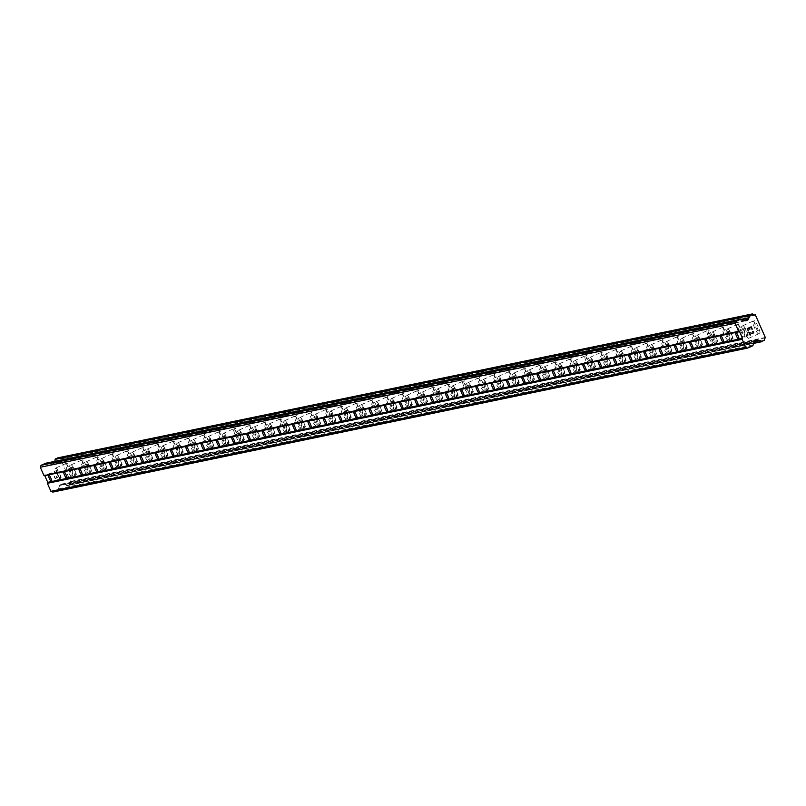 <?xml version="1.0" encoding="UTF-8"?>
<svg xmlns="http://www.w3.org/2000/svg" width="806" height="806" viewBox="0 0 806 806"><rect width="100%" height="100%" fill="white"/><g stroke="black" fill="none" stroke-linecap="round" stroke-linejoin="round"><path stroke-width="0.6" stroke-dasharray="4.03 3.02" d="M56.853 470.372A4.383 0.766 65.8 0 1 59.352 474.15A4.383 0.766 65.8 0 1 60.42 478.381A4.383 0.766 65.8 0 1 60.39 478.391A4.383 0.766 65.8 0 1 57.891 474.613A4.383 0.766 65.8 0 1 56.823 470.382A4.383 0.766 65.8 0 1 56.853 470.372M72.58 475.721A6.952 1.209 -114.2 0 0 72.621 475.711A6.952 1.209 -114.2 0 0 70.928 469.001A6.952 1.209 -114.2 0 0 66.979 463.017A6.952 1.209 -114.2 0 0 66.928 463.037A6.952 1.209 -114.2 0 0 68.621 469.747A6.952 1.209 -114.2 0 0 72.58 475.721A6.952 1.209 -114.2 0 0 72.631 475.701A6.952 1.209 -114.2 0 0 70.948 468.991A6.952 1.209 -114.2 0 0 66.989 463.017A6.952 1.209 -114.2 0 0 66.938 463.027A6.952 1.209 -114.2 0 0 68.631 469.737A6.952 1.209 -114.2 0 0 72.59 475.721M72.117 467.208A4.383 0.766 65.8 0 1 74.615 470.976A4.383 0.766 65.8 0 1 75.683 475.218A4.383 0.766 65.8 0 1 75.663 475.228A4.383 0.766 65.8 0 1 73.165 471.45A4.383 0.766 65.8 0 1 72.097 467.218A4.383 0.766 65.8 0 1 72.117 467.208M87.844 472.558A6.952 1.209 -114.2 0 0 87.894 472.548A6.952 1.209 -114.2 0 0 86.202 465.838A6.952 1.209 -114.2 0 0 82.242 459.853A6.952 1.209 -114.2 0 0 82.202 459.873A6.952 1.209 -114.2 0 0 83.895 466.583A6.952 1.209 -114.2 0 0 87.844 472.558A6.952 1.209 -114.2 0 0 87.904 472.538A6.952 1.209 -114.2 0 0 86.212 465.828A6.952 1.209 -114.2 0 0 82.252 459.853A6.952 1.209 -114.2 0 0 82.212 459.863A6.952 1.209 -114.2 0 0 83.905 466.573A6.952 1.209 -114.2 0 0 87.864 472.548M87.391 464.044A4.383 0.766 65.8 0 1 89.889 467.812A4.383 0.766 65.8 0 1 90.957 472.054A4.383 0.766 65.8 0 1 90.927 472.064A4.383 0.766 65.8 0 1 88.428 468.286A4.383 0.766 65.8 0 1 87.36 464.044A4.383 0.766 65.8 0 1 87.391 464.044M103.118 469.394A6.952 1.209 -114.2 0 0 103.158 469.384A6.952 1.209 -114.2 0 0 101.475 462.674A6.952 1.209 -114.2 0 0 97.516 456.69A6.952 1.209 -114.2 0 0 97.466 456.71A6.952 1.209 -114.2 0 0 99.158 463.42A6.952 1.209 -114.2 0 0 103.118 469.394A6.952 1.209 -114.2 0 0 103.178 469.374A6.952 1.209 -114.2 0 0 101.485 462.664A6.952 1.209 -114.2 0 0 97.526 456.69A6.952 1.209 -114.2 0 0 97.486 456.7A6.952 1.209 -114.2 0 0 99.178 463.41A6.952 1.209 -114.2 0 0 103.128 469.384M102.664 460.871A4.383 0.766 65.8 0 1 105.163 464.649A4.383 0.766 65.8 0 1 106.231 468.891A4.383 0.766 65.8 0 1 106.201 468.901A4.383 0.766 65.8 0 1 103.702 465.122A4.383 0.766 65.8 0 1 102.634 460.881A4.383 0.766 65.8 0 1 102.664 460.871M118.391 466.231A6.952 1.209 -114.2 0 0 118.432 466.211A6.952 1.209 -114.2 0 0 116.739 459.511A6.952 1.209 -114.2 0 0 112.78 453.526A6.952 1.209 -114.2 0 0 112.739 453.536A6.952 1.209 -114.2 0 0 114.432 460.246A6.952 1.209 -114.2 0 0 118.391 466.231A6.952 1.209 -114.2 0 0 118.442 466.211A6.952 1.209 -114.2 0 0 116.749 459.501A6.952 1.209 -114.2 0 0 112.8 453.516A6.952 1.209 -114.2 0 0 112.749 453.536A6.952 1.209 -114.2 0 0 114.442 460.246A6.952 1.209 -114.2 0 0 118.401 466.221M117.928 457.707A4.383 0.766 65.8 0 1 120.426 461.485A4.383 0.766 65.8 0 1 121.494 465.727A4.383 0.766 65.8 0 1 121.474 465.737A4.383 0.766 65.8 0 1 118.976 461.959A4.383 0.766 65.8 0 1 117.908 457.717A4.383 0.766 65.8 0 1 117.928 457.707L108.709 461.848M133.655 463.067A6.952 1.209 -114.2 0 0 133.705 463.047A6.952 1.209 -114.2 0 0 132.013 456.337A6.952 1.209 -114.2 0 0 128.053 450.363A6.952 1.209 -114.2 0 0 128.013 450.373A6.952 1.209 -114.2 0 0 129.706 457.083A6.952 1.209 -114.2 0 0 133.655 463.067M133.675 463.057A6.952 1.209 -114.2 0 0 133.715 463.047A6.952 1.209 -114.2 0 0 132.023 456.337A6.952 1.209 -114.2 0 0 128.063 450.353A6.952 1.209 -114.2 0 0 128.023 450.373A6.952 1.209 -114.2 0 0 129.716 457.083A6.952 1.209 -114.2 0 0 133.675 463.057L133.715 463.047M133.202 454.544A4.383 0.766 65.8 0 1 135.7 458.322A4.383 0.766 65.8 0 1 136.768 462.563A4.383 0.766 65.8 0 1 136.738 462.573A4.383 0.766 65.8 0 1 134.239 458.795A4.383 0.766 65.8 0 1 133.171 454.554A4.383 0.766 65.8 0 1 133.202 454.544L123.983 458.685M148.929 459.904A6.952 1.209 -114.2 0 0 148.969 459.883A6.952 1.209 -114.2 0 0 147.276 453.174A6.952 1.209 -114.2 0 0 143.327 447.199A6.952 1.209 -114.2 0 0 143.277 447.209A6.952 1.209 -114.2 0 0 144.969 453.919A6.952 1.209 -114.2 0 0 148.929 459.904M148.939 459.894A6.952 1.209 -114.2 0 0 148.989 459.883A6.952 1.209 -114.2 0 0 147.297 453.174A6.952 1.209 -114.2 0 0 143.337 447.189A6.952 1.209 -114.2 0 0 143.297 447.209A6.952 1.209 -114.2 0 0 144.979 453.919A6.952 1.209 -114.2 0 0 148.939 459.894L148.989 459.883M148.475 451.38A4.383 0.766 65.8 0 1 150.974 455.158A4.383 0.766 65.8 0 1 152.042 459.4A4.383 0.766 65.8 0 1 152.012 459.41A4.383 0.766 65.8 0 1 149.513 455.632A4.383 0.766 65.8 0 1 148.445 451.39A4.383 0.766 65.8 0 1 148.475 451.38M164.192 456.74A6.952 1.209 -114.2 0 0 164.243 456.72A6.952 1.209 -114.2 0 0 162.55 450.01A6.952 1.209 -114.2 0 0 158.591 444.035A6.952 1.209 -114.2 0 0 158.55 444.046A6.952 1.209 -114.2 0 0 160.243 450.755A6.952 1.209 -114.2 0 0 164.192 456.74M164.212 456.73A6.952 1.209 -114.2 0 0 164.253 456.72A6.952 1.209 -114.2 0 0 162.56 450.01A6.952 1.209 -114.2 0 0 158.611 444.025A6.952 1.209 -114.2 0 0 158.56 444.046A6.952 1.209 -114.2 0 0 160.253 450.755A6.952 1.209 -114.2 0 0 164.212 456.73M163.739 448.217A4.383 0.766 65.8 0 1 166.238 451.995A4.383 0.766 65.8 0 1 167.305 456.236A4.383 0.766 65.8 0 1 167.275 456.236A4.383 0.766 65.8 0 1 164.777 452.468A4.383 0.766 65.8 0 1 163.709 448.227A4.383 0.766 65.8 0 1 163.739 448.217L154.52 452.357M179.466 453.577A6.952 1.209 -114.2 0 0 179.516 453.556A6.952 1.209 -114.2 0 0 177.824 446.846A6.952 1.209 -114.2 0 0 173.864 440.872A6.952 1.209 -114.2 0 0 173.824 440.882A6.952 1.209 -114.2 0 0 175.506 447.592A6.952 1.209 -114.2 0 0 179.466 453.577A6.952 1.209 -114.2 0 0 179.526 453.556A6.952 1.209 -114.2 0 0 177.834 446.846A6.952 1.209 -114.2 0 0 173.874 440.862A6.952 1.209 -114.2 0 0 173.834 440.882A6.952 1.209 -114.2 0 0 175.527 447.592A6.952 1.209 -114.2 0 0 179.476 453.566M179.013 445.053A4.383 0.766 65.8 0 1 181.511 448.831A4.383 0.766 65.8 0 1 182.579 453.073A4.383 0.766 65.8 0 1 182.549 453.073A4.383 0.766 65.8 0 1 180.05 449.305A4.383 0.766 65.8 0 1 178.982 445.063A4.383 0.766 65.8 0 1 179.013 445.053M194.74 450.403A6.952 1.209 -114.2 0 0 194.78 450.393A6.952 1.209 -114.2 0 0 193.087 443.683A6.952 1.209 -114.2 0 0 189.138 437.708A6.952 1.209 -114.2 0 0 189.088 437.718A6.952 1.209 -114.2 0 0 190.78 444.428A6.952 1.209 -114.2 0 0 194.74 450.403A6.952 1.209 -114.2 0 0 194.79 450.383A6.952 1.209 -114.2 0 0 193.108 443.683A6.952 1.209 -114.2 0 0 189.148 437.698A6.952 1.209 -114.2 0 0 189.108 437.708A6.952 1.209 -114.2 0 0 190.79 444.418A6.952 1.209 -114.2 0 0 194.75 450.403M194.286 441.89A4.383 0.766 65.8 0 1 196.785 445.668A4.383 0.766 65.8 0 1 197.853 449.899A4.383 0.766 65.8 0 1 197.823 449.909A4.383 0.766 65.8 0 1 195.324 446.141A4.383 0.766 65.8 0 1 194.256 441.9A4.383 0.766 65.8 0 1 194.286 441.89M210.003 447.239A6.952 1.209 -114.2 0 0 210.054 447.229A6.952 1.209 -114.2 0 0 208.361 440.519A6.952 1.209 -114.2 0 0 204.402 434.545A6.952 1.209 -114.2 0 0 204.361 434.555A6.952 1.209 -114.2 0 0 206.054 441.265A6.952 1.209 -114.2 0 0 210.003 447.239A6.952 1.209 -114.2 0 0 210.064 447.219A6.952 1.209 -114.2 0 0 208.371 440.509A6.952 1.209 -114.2 0 0 204.422 434.535A6.952 1.209 -114.2 0 0 204.371 434.545A6.952 1.209 -114.2 0 0 206.064 441.255A6.952 1.209 -114.2 0 0 210.023 447.239M209.55 438.726A4.383 0.766 65.8 0 1 212.049 442.504A4.383 0.766 65.8 0 1 213.116 446.736A4.383 0.766 65.8 0 1 213.086 446.746A4.383 0.766 65.8 0 1 210.588 442.968A4.383 0.766 65.8 0 1 209.52 438.736A4.383 0.766 65.8 0 1 209.55 438.726M225.277 444.076A6.952 1.209 -114.2 0 0 225.317 444.066A6.952 1.209 -114.2 0 0 223.635 437.356A6.952 1.209 -114.2 0 0 219.675 431.371A6.952 1.209 -114.2 0 0 219.635 431.391A6.952 1.209 -114.2 0 0 221.318 438.101A6.952 1.209 -114.2 0 0 225.277 444.076A6.952 1.209 -114.2 0 0 225.337 444.056A6.952 1.209 -114.2 0 0 223.645 437.346A6.952 1.209 -114.2 0 0 219.685 431.371A6.952 1.209 -114.2 0 0 219.645 431.381A6.952 1.209 -114.2 0 0 221.338 438.091A6.952 1.209 -114.2 0 0 225.287 444.076M224.824 435.562A4.383 0.766 65.8 0 1 227.322 439.341A4.383 0.766 65.8 0 1 228.39 443.572A4.383 0.766 65.8 0 1 228.36 443.582A4.383 0.766 65.8 0 1 225.861 439.804A4.383 0.766 65.8 0 1 224.793 435.572A4.383 0.766 65.8 0 1 224.824 435.562M240.551 440.912A6.952 1.209 -114.2 0 0 240.591 440.902A6.952 1.209 -114.2 0 0 238.898 434.192A6.952 1.209 -114.2 0 0 234.949 428.208A6.952 1.209 -114.2 0 0 234.899 428.228A6.952 1.209 -114.2 0 0 236.591 434.938A6.952 1.209 -114.2 0 0 240.551 440.912A6.952 1.209 -114.2 0 0 240.601 440.892A6.952 1.209 -114.2 0 0 238.919 434.182A6.952 1.209 -114.2 0 0 234.959 428.208A6.952 1.209 -114.2 0 0 234.909 428.218A6.952 1.209 -114.2 0 0 236.601 434.928A6.952 1.209 -114.2 0 0 240.561 440.912M240.087 432.399A4.383 0.766 65.8 0 1 242.586 436.177A4.383 0.766 65.8 0 1 243.654 440.408A4.383 0.766 65.8 0 1 243.634 440.419A4.383 0.766 65.8 0 1 241.135 436.64A4.383 0.766 65.8 0 1 240.067 432.409A4.383 0.766 65.8 0 1 240.087 432.399L230.869 436.53M255.814 437.749A6.952 1.209 -114.2 0 0 255.865 437.739A6.952 1.209 -114.2 0 0 254.172 431.029A6.952 1.209 -114.2 0 0 250.213 425.044A6.952 1.209 -114.2 0 0 250.172 425.064A6.952 1.209 -114.2 0 0 251.865 431.774A6.952 1.209 -114.2 0 0 255.814 437.749M255.834 437.749A6.952 1.209 -114.2 0 0 255.875 437.729A6.952 1.209 -114.2 0 0 254.182 431.019A6.952 1.209 -114.2 0 0 250.233 425.044A6.952 1.209 -114.2 0 0 250.182 425.054A6.952 1.209 -114.2 0 0 251.875 431.764A6.952 1.209 -114.2 0 0 255.834 437.749L255.875 437.729M255.361 429.235A4.383 0.766 65.8 0 1 257.86 433.003A4.383 0.766 65.8 0 1 258.928 437.245A4.383 0.766 65.8 0 1 258.897 437.255A4.383 0.766 65.8 0 1 256.399 433.477A4.383 0.766 65.8 0 1 255.331 429.245A4.383 0.766 65.8 0 1 255.361 429.235L246.142 433.366M271.088 434.585A6.952 1.209 -114.2 0 0 271.128 434.575A6.952 1.209 -114.2 0 0 269.446 427.865A6.952 1.209 -114.2 0 0 265.486 421.881A6.952 1.209 -114.2 0 0 265.436 421.901A6.952 1.209 -114.2 0 0 267.129 428.611A6.952 1.209 -114.2 0 0 271.088 434.585M271.098 434.575A6.952 1.209 -114.2 0 0 271.148 434.565A6.952 1.209 -114.2 0 0 269.456 427.855A6.952 1.209 -114.2 0 0 265.496 421.881A6.952 1.209 -114.2 0 0 265.456 421.891A6.952 1.209 -114.2 0 0 267.149 428.601A6.952 1.209 -114.2 0 0 271.098 434.575L271.148 434.565M270.635 426.072A4.383 0.766 65.8 0 1 273.133 429.84A4.383 0.766 65.8 0 1 274.201 434.081A4.383 0.766 65.8 0 1 274.171 434.091A4.383 0.766 65.8 0 1 271.672 430.313A4.383 0.766 65.8 0 1 270.604 426.072A4.383 0.766 65.8 0 1 270.635 426.072L261.406 430.203M286.362 431.422A6.952 1.209 -114.2 0 0 286.402 431.411A6.952 1.209 -114.2 0 0 284.709 424.702A6.952 1.209 -114.2 0 0 280.75 418.717A6.952 1.209 -114.2 0 0 280.71 418.737A6.952 1.209 -114.2 0 0 282.402 425.447A6.952 1.209 -114.2 0 0 286.362 431.422A6.952 1.209 -114.2 0 0 286.412 431.401A6.952 1.209 -114.2 0 0 284.72 424.691A6.952 1.209 -114.2 0 0 280.77 418.717A6.952 1.209 -114.2 0 0 280.72 418.727A6.952 1.209 -114.2 0 0 282.412 425.437A6.952 1.209 -114.2 0 0 286.372 431.411L286.412 431.401M285.898 422.898A4.383 0.766 65.8 0 1 288.397 426.676A4.383 0.766 65.8 0 1 289.465 430.918A4.383 0.766 65.8 0 1 289.445 430.928A4.383 0.766 65.8 0 1 286.946 427.15A4.383 0.766 65.8 0 1 285.878 422.908A4.383 0.766 65.8 0 1 285.898 422.898L276.68 427.039M301.625 428.258A6.952 1.209 -114.2 0 0 301.676 428.238A6.952 1.209 -114.2 0 0 299.983 421.538A6.952 1.209 -114.2 0 0 296.024 415.553A6.952 1.209 -114.2 0 0 295.983 415.564A6.952 1.209 -114.2 0 0 297.676 422.273A6.952 1.209 -114.2 0 0 301.625 428.258A6.952 1.209 -114.2 0 0 301.686 428.238A6.952 1.209 -114.2 0 0 299.993 421.528A6.952 1.209 -114.2 0 0 296.034 415.543A6.952 1.209 -114.2 0 0 295.993 415.564A6.952 1.209 -114.2 0 0 297.686 422.273A6.952 1.209 -114.2 0 0 301.645 428.248M301.172 419.735A4.383 0.766 65.8 0 1 303.671 423.513A4.383 0.766 65.8 0 1 304.739 427.754A4.383 0.766 65.8 0 1 304.708 427.764A4.383 0.766 65.8 0 1 302.21 423.986A4.383 0.766 65.8 0 1 301.142 419.745A4.383 0.766 65.8 0 1 301.172 419.735M316.899 425.094A6.952 1.209 -114.2 0 0 316.939 425.074A6.952 1.209 -114.2 0 0 315.247 418.364A6.952 1.209 -114.2 0 0 311.297 412.39A6.952 1.209 -114.2 0 0 311.247 412.4A6.952 1.209 -114.2 0 0 312.94 419.11A6.952 1.209 -114.2 0 0 316.899 425.094M316.909 425.084A6.952 1.209 -114.2 0 0 316.96 425.074A6.952 1.209 -114.2 0 0 315.267 418.364A6.952 1.209 -114.2 0 0 311.307 412.38A6.952 1.209 -114.2 0 0 311.267 412.4A6.952 1.209 -114.2 0 0 312.96 419.11A6.952 1.209 -114.2 0 0 316.909 425.084M316.446 416.571A4.383 0.766 65.8 0 1 318.944 420.349A4.383 0.766 65.8 0 1 320.012 424.591A4.383 0.766 65.8 0 1 319.982 424.601A4.383 0.766 65.8 0 1 317.483 420.823A4.383 0.766 65.8 0 1 316.415 416.581A4.383 0.766 65.8 0 1 316.446 416.571M332.173 421.931A6.952 1.209 -114.2 0 0 332.213 421.911A6.952 1.209 -114.2 0 0 330.52 415.201A6.952 1.209 -114.2 0 0 326.561 409.226A6.952 1.209 -114.2 0 0 326.521 409.236A6.952 1.209 -114.2 0 0 328.213 415.946A6.952 1.209 -114.2 0 0 332.173 421.931A6.952 1.209 -114.2 0 0 332.223 421.911A6.952 1.209 -114.2 0 0 330.531 415.201A6.952 1.209 -114.2 0 0 326.581 409.216A6.952 1.209 -114.2 0 0 326.531 409.236A6.952 1.209 -114.2 0 0 328.223 415.946A6.952 1.209 -114.2 0 0 332.183 421.921M331.709 413.407A4.383 0.766 65.8 0 1 334.208 417.186A4.383 0.766 65.8 0 1 335.276 421.427A4.383 0.766 65.8 0 1 335.256 421.437A4.383 0.766 65.8 0 1 332.757 417.659A4.383 0.766 65.8 0 1 331.689 413.418A4.383 0.766 65.8 0 1 331.709 413.407M347.436 418.767A6.952 1.209 -114.2 0 0 347.487 418.747A6.952 1.209 -114.2 0 0 345.794 412.037A6.952 1.209 -114.2 0 0 341.835 406.063A6.952 1.209 -114.2 0 0 341.794 406.073A6.952 1.209 -114.2 0 0 343.477 412.783A6.952 1.209 -114.2 0 0 347.436 418.767A6.952 1.209 -114.2 0 0 347.497 418.747A6.952 1.209 -114.2 0 0 345.804 412.037A6.952 1.209 -114.2 0 0 341.845 406.053A6.952 1.209 -114.2 0 0 341.804 406.073A6.952 1.209 -114.2 0 0 343.497 412.783A6.952 1.209 -114.2 0 0 347.446 418.757M346.983 410.244A4.383 0.766 65.8 0 1 349.482 414.022A4.383 0.766 65.8 0 1 350.55 418.264A4.383 0.766 65.8 0 1 350.519 418.264A4.383 0.766 65.8 0 1 348.021 414.496A4.383 0.766 65.8 0 1 346.953 410.254A4.383 0.766 65.8 0 1 346.983 410.244M362.71 415.604A6.952 1.209 -114.2 0 0 362.75 415.584A6.952 1.209 -114.2 0 0 361.058 408.874A6.952 1.209 -114.2 0 0 357.108 402.899A6.952 1.209 -114.2 0 0 357.058 402.909A6.952 1.209 -114.2 0 0 358.751 409.619A6.952 1.209 -114.2 0 0 362.71 415.604A6.952 1.209 -114.2 0 0 362.771 415.584A6.952 1.209 -114.2 0 0 361.078 408.874A6.952 1.209 -114.2 0 0 357.118 402.889A6.952 1.209 -114.2 0 0 357.078 402.909A6.952 1.209 -114.2 0 0 358.761 409.619A6.952 1.209 -114.2 0 0 362.72 415.594M362.257 407.08A4.383 0.766 65.8 0 1 364.755 410.859A4.383 0.766 65.8 0 1 365.823 415.1A4.383 0.766 65.8 0 1 365.793 415.1A4.383 0.766 65.8 0 1 363.294 411.332A4.383 0.766 65.8 0 1 362.226 407.09A4.383 0.766 65.8 0 1 362.257 407.08L353.028 411.221M377.974 412.43A6.952 1.209 -114.2 0 0 378.024 412.42A6.952 1.209 -114.2 0 0 376.331 405.71A6.952 1.209 -114.2 0 0 372.372 399.736A6.952 1.209 -114.2 0 0 372.332 399.746A6.952 1.209 -114.2 0 0 374.024 406.456A6.952 1.209 -114.2 0 0 377.974 412.43M377.994 412.43A6.952 1.209 -114.2 0 0 378.034 412.41A6.952 1.209 -114.2 0 0 376.342 405.71A6.952 1.209 -114.2 0 0 372.392 399.726A6.952 1.209 -114.2 0 0 372.342 399.736A6.952 1.209 -114.2 0 0 374.034 406.446A6.952 1.209 -114.2 0 0 377.994 412.43L378.034 412.41M377.52 403.917A4.383 0.766 65.8 0 1 380.019 407.695A4.383 0.766 65.8 0 1 381.087 411.926A4.383 0.766 65.8 0 1 381.057 411.937A4.383 0.766 65.8 0 1 378.558 408.158A4.383 0.766 65.8 0 1 377.49 403.927A4.383 0.766 65.8 0 1 377.52 403.917L368.302 408.058M393.247 409.267A6.952 1.209 -114.2 0 0 393.288 409.257A6.952 1.209 -114.2 0 0 391.605 402.547A6.952 1.209 -114.2 0 0 387.646 396.572A6.952 1.209 -114.2 0 0 387.605 396.582A6.952 1.209 -114.2 0 0 389.288 403.292A6.952 1.209 -114.2 0 0 393.247 409.267M393.257 409.267A6.952 1.209 -114.2 0 0 393.308 409.247A6.952 1.209 -114.2 0 0 391.615 402.537A6.952 1.209 -114.2 0 0 387.656 396.562A6.952 1.209 -114.2 0 0 387.615 396.572A6.952 1.209 -114.2 0 0 389.308 403.282A6.952 1.209 -114.2 0 0 393.257 409.267L393.308 409.247M392.794 400.753A4.383 0.766 65.8 0 1 395.293 404.531A4.383 0.766 65.8 0 1 396.361 408.763A4.383 0.766 65.8 0 1 396.33 408.773A4.383 0.766 65.8 0 1 393.832 404.995A4.383 0.766 65.8 0 1 392.764 400.763A4.383 0.766 65.8 0 1 392.794 400.753M408.521 406.103A6.952 1.209 -114.2 0 0 408.561 406.093A6.952 1.209 -114.2 0 0 406.869 399.383A6.952 1.209 -114.2 0 0 402.919 393.399A6.952 1.209 -114.2 0 0 402.869 393.419A6.952 1.209 -114.2 0 0 404.562 400.129A6.952 1.209 -114.2 0 0 408.521 406.103A6.952 1.209 -114.2 0 0 408.571 406.083A6.952 1.209 -114.2 0 0 406.889 399.373A6.952 1.209 -114.2 0 0 402.929 393.399A6.952 1.209 -114.2 0 0 402.889 393.409A6.952 1.209 -114.2 0 0 404.572 400.119A6.952 1.209 -114.2 0 0 408.531 406.103M408.068 397.59A4.383 0.766 65.8 0 1 410.566 401.368A4.383 0.766 65.8 0 1 411.634 405.599A4.383 0.766 65.8 0 1 411.604 405.609A4.383 0.766 65.8 0 1 409.105 401.831A4.383 0.766 65.8 0 1 408.038 397.6A4.383 0.766 65.8 0 1 408.068 397.59M423.785 402.94A6.952 1.209 -114.2 0 0 423.835 402.929A6.952 1.209 -114.2 0 0 422.143 396.22A6.952 1.209 -114.2 0 0 418.183 390.235A6.952 1.209 -114.2 0 0 418.143 390.255A6.952 1.209 -114.2 0 0 419.835 396.965A6.952 1.209 -114.2 0 0 423.785 402.94A6.952 1.209 -114.2 0 0 423.845 402.919A6.952 1.209 -114.2 0 0 422.153 396.209A6.952 1.209 -114.2 0 0 418.203 390.235A6.952 1.209 -114.2 0 0 418.153 390.245A6.952 1.209 -114.2 0 0 419.845 396.955A6.952 1.209 -114.2 0 0 423.805 402.94M423.331 394.426A4.383 0.766 65.8 0 1 425.83 398.204A4.383 0.766 65.8 0 1 426.898 402.436A4.383 0.766 65.8 0 1 426.868 402.446A4.383 0.766 65.8 0 1 424.369 398.668A4.383 0.766 65.8 0 1 423.301 394.436A4.383 0.766 65.8 0 1 423.331 394.426M439.058 399.776A6.952 1.209 -114.2 0 0 439.099 399.766A6.952 1.209 -114.2 0 0 437.416 393.056A6.952 1.209 -114.2 0 0 433.457 387.071A6.952 1.209 -114.2 0 0 433.406 387.092A6.952 1.209 -114.2 0 0 435.099 393.802A6.952 1.209 -114.2 0 0 439.058 399.776A6.952 1.209 -114.2 0 0 439.119 399.756A6.952 1.209 -114.2 0 0 437.426 393.046A6.952 1.209 -114.2 0 0 433.467 387.071A6.952 1.209 -114.2 0 0 433.427 387.082A6.952 1.209 -114.2 0 0 435.119 393.791A6.952 1.209 -114.2 0 0 439.069 399.776M438.605 391.263A4.383 0.766 65.8 0 1 441.104 395.031A4.383 0.766 65.8 0 1 442.172 399.272A4.383 0.766 65.8 0 1 442.141 399.282A4.383 0.766 65.8 0 1 439.643 395.504A4.383 0.766 65.8 0 1 438.575 391.273A4.383 0.766 65.8 0 1 438.605 391.263M454.332 396.612A6.952 1.209 -114.2 0 0 454.372 396.602A6.952 1.209 -114.2 0 0 452.68 389.892A6.952 1.209 -114.2 0 0 448.73 383.908A6.952 1.209 -114.2 0 0 448.68 383.928A6.952 1.209 -114.2 0 0 450.373 390.638A6.952 1.209 -114.2 0 0 454.332 396.612A6.952 1.209 -114.2 0 0 454.383 396.592A6.952 1.209 -114.2 0 0 452.7 389.882A6.952 1.209 -114.2 0 0 448.74 383.908A6.952 1.209 -114.2 0 0 448.69 383.918A6.952 1.209 -114.2 0 0 450.383 390.628A6.952 1.209 -114.2 0 0 454.342 396.602M453.869 388.099A4.383 0.766 65.8 0 1 456.367 391.867A4.383 0.766 65.8 0 1 457.435 396.109A4.383 0.766 65.8 0 1 457.415 396.119A4.383 0.766 65.8 0 1 454.916 392.341A4.383 0.766 65.8 0 1 453.849 388.099A4.383 0.766 65.8 0 1 453.869 388.099M469.596 393.449A6.952 1.209 -114.2 0 0 469.646 393.439A6.952 1.209 -114.2 0 0 467.954 386.729A6.952 1.209 -114.2 0 0 463.994 380.744A6.952 1.209 -114.2 0 0 463.954 380.764A6.952 1.209 -114.2 0 0 465.646 387.474A6.952 1.209 -114.2 0 0 469.596 393.449A6.952 1.209 -114.2 0 0 469.656 393.429A6.952 1.209 -114.2 0 0 467.964 386.719A6.952 1.209 -114.2 0 0 464.004 380.744A6.952 1.209 -114.2 0 0 463.964 380.754A6.952 1.209 -114.2 0 0 465.656 387.464A6.952 1.209 -114.2 0 0 469.616 393.439M469.142 384.925A4.383 0.766 65.8 0 1 471.641 388.704A4.383 0.766 65.8 0 1 472.709 392.945A4.383 0.766 65.8 0 1 472.679 392.955A4.383 0.766 65.8 0 1 470.18 389.177A4.383 0.766 65.8 0 1 469.112 384.936A4.383 0.766 65.8 0 1 469.142 384.925M484.869 390.285A6.952 1.209 -114.2 0 0 484.91 390.265A6.952 1.209 -114.2 0 0 483.217 383.565A6.952 1.209 -114.2 0 0 479.268 377.581A6.952 1.209 -114.2 0 0 479.217 377.591A6.952 1.209 -114.2 0 0 480.91 384.301A6.952 1.209 -114.2 0 0 484.869 390.285M484.88 390.275A6.952 1.209 -114.2 0 0 484.93 390.265A6.952 1.209 -114.2 0 0 483.237 383.555A6.952 1.209 -114.2 0 0 479.278 377.571A6.952 1.209 -114.2 0 0 479.238 377.591A6.952 1.209 -114.2 0 0 480.93 384.301A6.952 1.209 -114.2 0 0 484.88 390.275M484.416 381.762A4.383 0.766 65.8 0 1 486.915 385.54A4.383 0.766 65.8 0 1 487.983 389.782A4.383 0.766 65.8 0 1 487.952 389.792A4.383 0.766 65.8 0 1 485.454 386.014A4.383 0.766 65.8 0 1 484.386 381.772A4.383 0.766 65.8 0 1 484.416 381.762M500.143 387.122A6.952 1.209 -114.2 0 0 500.183 387.102A6.952 1.209 -114.2 0 0 498.491 380.392A6.952 1.209 -114.2 0 0 494.531 374.417A6.952 1.209 -114.2 0 0 494.491 374.427A6.952 1.209 -114.2 0 0 496.184 381.137A6.952 1.209 -114.2 0 0 500.143 387.122M500.153 387.112A6.952 1.209 -114.2 0 0 500.194 387.102A6.952 1.209 -114.2 0 0 498.501 380.392A6.952 1.209 -114.2 0 0 494.552 374.407A6.952 1.209 -114.2 0 0 494.501 374.427A6.952 1.209 -114.2 0 0 496.194 381.137A6.952 1.209 -114.2 0 0 500.153 387.112M499.68 378.598A4.383 0.766 65.8 0 1 502.178 382.376A4.383 0.766 65.8 0 1 503.246 386.618A4.383 0.766 65.8 0 1 503.226 386.628A4.383 0.766 65.8 0 1 500.728 382.85A4.383 0.766 65.8 0 1 499.66 378.608A4.383 0.766 65.8 0 1 499.68 378.598L490.461 382.739M515.407 383.958A6.952 1.209 -114.2 0 0 515.457 383.938A6.952 1.209 -114.2 0 0 513.765 377.228A6.952 1.209 -114.2 0 0 509.805 371.254A6.952 1.209 -114.2 0 0 509.765 371.264A6.952 1.209 -114.2 0 0 511.457 377.974A6.952 1.209 -114.2 0 0 515.407 383.958M515.427 383.948A6.952 1.209 -114.2 0 0 515.467 383.938A6.952 1.209 -114.2 0 0 513.775 377.228A6.952 1.209 -114.2 0 0 509.815 371.244A6.952 1.209 -114.2 0 0 509.775 371.264A6.952 1.209 -114.2 0 0 511.467 377.974A6.952 1.209 -114.2 0 0 515.427 383.948L515.467 383.938M514.953 375.435A4.383 0.766 65.8 0 1 517.452 379.213A4.383 0.766 65.8 0 1 518.52 383.455A4.383 0.766 65.8 0 1 518.49 383.465A4.383 0.766 65.8 0 1 515.991 379.686A4.383 0.766 65.8 0 1 514.923 375.445A4.383 0.766 65.8 0 1 514.953 375.435L505.735 379.576M530.68 380.795A6.952 1.209 -114.2 0 0 530.721 380.775A6.952 1.209 -114.2 0 0 529.028 374.065A6.952 1.209 -114.2 0 0 525.079 368.09A6.952 1.209 -114.2 0 0 525.028 368.1A6.952 1.209 -114.2 0 0 526.721 374.81A6.952 1.209 -114.2 0 0 530.68 380.795A6.952 1.209 -114.2 0 0 530.741 380.775A6.952 1.209 -114.2 0 0 529.048 374.065A6.952 1.209 -114.2 0 0 525.089 368.08A6.952 1.209 -114.2 0 0 525.049 368.1A6.952 1.209 -114.2 0 0 526.731 374.81A6.952 1.209 -114.2 0 0 530.691 380.785L530.741 380.775M530.227 372.271A4.383 0.766 65.8 0 1 532.726 376.049A4.383 0.766 65.8 0 1 533.794 380.291A4.383 0.766 65.8 0 1 533.763 380.291A4.383 0.766 65.8 0 1 531.265 376.523A4.383 0.766 65.8 0 1 530.197 372.281A4.383 0.766 65.8 0 1 530.227 372.271M545.944 377.631A6.952 1.209 -114.2 0 0 545.994 377.611A6.952 1.209 -114.2 0 0 544.302 370.901A6.952 1.209 -114.2 0 0 540.342 364.927A6.952 1.209 -114.2 0 0 540.302 364.937A6.952 1.209 -114.2 0 0 541.995 371.647A6.952 1.209 -114.2 0 0 545.944 377.631A6.952 1.209 -114.2 0 0 546.005 377.611A6.952 1.209 -114.2 0 0 544.312 370.901A6.952 1.209 -114.2 0 0 540.363 364.916A6.952 1.209 -114.2 0 0 540.312 364.937A6.952 1.209 -114.2 0 0 542.005 371.647A6.952 1.209 -114.2 0 0 545.964 377.621M545.491 369.108A4.383 0.766 65.8 0 1 547.989 372.886A4.383 0.766 65.8 0 1 549.057 377.117A4.383 0.766 65.8 0 1 549.027 377.127A4.383 0.766 65.8 0 1 546.528 373.359A4.383 0.766 65.8 0 1 545.461 369.118A4.383 0.766 65.8 0 1 545.491 369.108M561.218 374.458A6.952 1.209 -114.2 0 0 561.268 374.447A6.952 1.209 -114.2 0 0 559.576 367.738A6.952 1.209 -114.2 0 0 555.616 361.763A6.952 1.209 -114.2 0 0 555.576 361.773A6.952 1.209 -114.2 0 0 557.258 368.483A6.952 1.209 -114.2 0 0 561.218 374.458A6.952 1.209 -114.2 0 0 561.278 374.437A6.952 1.209 -114.2 0 0 559.586 367.738A6.952 1.209 -114.2 0 0 555.626 361.753A6.952 1.209 -114.2 0 0 555.586 361.763A6.952 1.209 -114.2 0 0 557.278 368.473A6.952 1.209 -114.2 0 0 561.228 374.458M560.764 365.944A4.383 0.766 65.8 0 1 563.263 369.722A4.383 0.766 65.8 0 1 564.331 373.954A4.383 0.766 65.8 0 1 564.301 373.964A4.383 0.766 65.8 0 1 561.802 370.186A4.383 0.766 65.8 0 1 560.734 365.954A4.383 0.766 65.8 0 1 560.764 365.944M576.492 371.294A6.952 1.209 -114.2 0 0 576.532 371.284A6.952 1.209 -114.2 0 0 574.839 364.574A6.952 1.209 -114.2 0 0 570.89 358.599A6.952 1.209 -114.2 0 0 570.839 358.61A6.952 1.209 -114.2 0 0 572.532 365.32A6.952 1.209 -114.2 0 0 576.492 371.294A6.952 1.209 -114.2 0 0 576.542 371.274A6.952 1.209 -114.2 0 0 574.859 364.564A6.952 1.209 -114.2 0 0 570.9 358.589A6.952 1.209 -114.2 0 0 570.86 358.599A6.952 1.209 -114.2 0 0 572.542 365.309A6.952 1.209 -114.2 0 0 576.502 371.294M576.038 362.781A4.383 0.766 65.8 0 1 578.537 366.559A4.383 0.766 65.8 0 1 579.605 370.79A4.383 0.766 65.8 0 1 579.574 370.8A4.383 0.766 65.8 0 1 577.076 367.022A4.383 0.766 65.8 0 1 576.008 362.791A4.383 0.766 65.8 0 1 576.038 362.781M591.755 368.13A6.952 1.209 -114.2 0 0 591.806 368.12A6.952 1.209 -114.2 0 0 590.113 361.41A6.952 1.209 -114.2 0 0 586.153 355.426A6.952 1.209 -114.2 0 0 586.113 355.446A6.952 1.209 -114.2 0 0 587.806 362.156A6.952 1.209 -114.2 0 0 591.755 368.13A6.952 1.209 -114.2 0 0 591.816 368.11A6.952 1.209 -114.2 0 0 590.123 361.4A6.952 1.209 -114.2 0 0 586.174 355.426A6.952 1.209 -114.2 0 0 586.123 355.436A6.952 1.209 -114.2 0 0 587.816 362.146A6.952 1.209 -114.2 0 0 591.775 368.13M591.302 359.617A4.383 0.766 65.8 0 1 593.8 363.395A4.383 0.766 65.8 0 1 594.868 367.627A4.383 0.766 65.8 0 1 594.838 367.637A4.383 0.766 65.8 0 1 592.339 363.859A4.383 0.766 65.8 0 1 591.272 359.627A4.383 0.766 65.8 0 1 591.302 359.617M607.029 364.967A6.952 1.209 -114.2 0 0 607.069 364.957A6.952 1.209 -114.2 0 0 605.387 358.247A6.952 1.209 -114.2 0 0 601.427 352.262A6.952 1.209 -114.2 0 0 601.387 352.282A6.952 1.209 -114.2 0 0 603.069 358.992A6.952 1.209 -114.2 0 0 607.029 364.967A6.952 1.209 -114.2 0 0 607.089 364.947A6.952 1.209 -114.2 0 0 605.397 358.237A6.952 1.209 -114.2 0 0 601.437 352.262A6.952 1.209 -114.2 0 0 601.397 352.272A6.952 1.209 -114.2 0 0 603.09 358.982A6.952 1.209 -114.2 0 0 607.039 364.967M606.575 356.454A4.383 0.766 65.8 0 1 609.074 360.232A4.383 0.766 65.8 0 1 610.142 364.463A4.383 0.766 65.8 0 1 610.112 364.473A4.383 0.766 65.8 0 1 607.613 360.695A4.383 0.766 65.8 0 1 606.545 356.464A4.383 0.766 65.8 0 1 606.575 356.454L597.347 360.584M622.303 361.803A6.952 1.209 -114.2 0 0 622.343 361.793A6.952 1.209 -114.2 0 0 620.65 355.083A6.952 1.209 -114.2 0 0 616.701 349.099A6.952 1.209 -114.2 0 0 616.65 349.119A6.952 1.209 -114.2 0 0 618.343 355.829A6.952 1.209 -114.2 0 0 622.303 361.803M622.313 361.803A6.952 1.209 -114.2 0 0 622.353 361.783A6.952 1.209 -114.2 0 0 620.67 355.073A6.952 1.209 -114.2 0 0 616.711 349.099A6.952 1.209 -114.2 0 0 616.661 349.109A6.952 1.209 -114.2 0 0 618.353 355.819A6.952 1.209 -114.2 0 0 622.313 361.803L622.353 361.783M621.839 353.29A4.383 0.766 65.8 0 1 624.338 357.058A4.383 0.766 65.8 0 1 625.406 361.3A4.383 0.766 65.8 0 1 625.385 361.31A4.383 0.766 65.8 0 1 622.887 357.532A4.383 0.766 65.8 0 1 621.819 353.3A4.383 0.766 65.8 0 1 621.839 353.29L612.62 357.421M637.566 358.64A6.952 1.209 -114.2 0 0 637.617 358.63A6.952 1.209 -114.2 0 0 635.924 351.92A6.952 1.209 -114.2 0 0 631.964 345.935A6.952 1.209 -114.2 0 0 631.924 345.955A6.952 1.209 -114.2 0 0 633.617 352.665A6.952 1.209 -114.2 0 0 637.566 358.64M637.586 358.63A6.952 1.209 -114.2 0 0 637.627 358.62A6.952 1.209 -114.2 0 0 635.934 351.91A6.952 1.209 -114.2 0 0 631.985 345.935A6.952 1.209 -114.2 0 0 631.934 345.945A6.952 1.209 -114.2 0 0 633.627 352.655A6.952 1.209 -114.2 0 0 637.586 358.63L637.627 358.62M637.113 350.126A4.383 0.766 65.8 0 1 639.611 353.894A4.383 0.766 65.8 0 1 640.679 358.136A4.383 0.766 65.8 0 1 640.649 358.146A4.383 0.766 65.8 0 1 638.15 354.368A4.383 0.766 65.8 0 1 637.083 350.126A4.383 0.766 65.8 0 1 637.113 350.126L627.894 354.257M652.84 355.476A6.952 1.209 -114.2 0 0 652.88 355.466A6.952 1.209 -114.2 0 0 651.198 348.756A6.952 1.209 -114.2 0 0 647.238 342.772A6.952 1.209 -114.2 0 0 647.188 342.792A6.952 1.209 -114.2 0 0 648.88 349.502A6.952 1.209 -114.2 0 0 652.84 355.476M652.85 355.466A6.952 1.209 -114.2 0 0 652.9 355.456A6.952 1.209 -114.2 0 0 651.208 348.746A6.952 1.209 -114.2 0 0 647.248 342.772A6.952 1.209 -114.2 0 0 647.208 342.782A6.952 1.209 -114.2 0 0 648.901 349.492A6.952 1.209 -114.2 0 0 652.85 355.466L652.9 355.456M652.386 346.953A4.383 0.766 65.8 0 1 654.885 350.731A4.383 0.766 65.8 0 1 655.953 354.972A4.383 0.766 65.8 0 1 655.923 354.983A4.383 0.766 65.8 0 1 653.424 351.204A4.383 0.766 65.8 0 1 652.356 346.963A4.383 0.766 65.8 0 1 652.386 346.953M668.114 352.313A6.952 1.209 -114.2 0 0 668.154 352.293A6.952 1.209 -114.2 0 0 666.461 345.593A6.952 1.209 -114.2 0 0 662.502 339.608A6.952 1.209 -114.2 0 0 662.461 339.618A6.952 1.209 -114.2 0 0 664.154 346.328A6.952 1.209 -114.2 0 0 668.114 352.313A6.952 1.209 -114.2 0 0 668.164 352.293A6.952 1.209 -114.2 0 0 666.471 345.583A6.952 1.209 -114.2 0 0 662.522 339.598A6.952 1.209 -114.2 0 0 662.472 339.618A6.952 1.209 -114.2 0 0 664.164 346.328A6.952 1.209 -114.2 0 0 668.124 352.303M667.65 343.789A4.383 0.766 65.8 0 1 670.149 347.567A4.383 0.766 65.8 0 1 671.217 351.809A4.383 0.766 65.8 0 1 671.197 351.819A4.383 0.766 65.8 0 1 668.698 348.041A4.383 0.766 65.8 0 1 667.63 343.799A4.383 0.766 65.8 0 1 667.65 343.789M683.377 349.149A6.952 1.209 -114.2 0 0 683.428 349.129A6.952 1.209 -114.2 0 0 681.735 342.419A6.952 1.209 -114.2 0 0 677.775 336.445A6.952 1.209 -114.2 0 0 677.735 336.455A6.952 1.209 -114.2 0 0 679.428 343.165A6.952 1.209 -114.2 0 0 683.377 349.149A6.952 1.209 -114.2 0 0 683.438 349.129A6.952 1.209 -114.2 0 0 681.745 342.419A6.952 1.209 -114.2 0 0 677.786 336.434A6.952 1.209 -114.2 0 0 677.745 336.455A6.952 1.209 -114.2 0 0 679.438 343.165A6.952 1.209 -114.2 0 0 683.397 349.139M682.924 340.626A4.383 0.766 65.8 0 1 685.422 344.404A4.383 0.766 65.8 0 1 686.49 348.645A4.383 0.766 65.8 0 1 686.46 348.655A4.383 0.766 65.8 0 1 683.962 344.877A4.383 0.766 65.8 0 1 682.894 340.636A4.383 0.766 65.8 0 1 682.924 340.626M698.651 345.986A6.952 1.209 -114.2 0 0 698.691 345.965A6.952 1.209 -114.2 0 0 696.999 339.255A6.952 1.209 -114.2 0 0 693.049 333.281A6.952 1.209 -114.2 0 0 692.999 333.291A6.952 1.209 -114.2 0 0 694.691 340.001A6.952 1.209 -114.2 0 0 698.651 345.986A6.952 1.209 -114.2 0 0 698.711 345.965A6.952 1.209 -114.2 0 0 697.019 339.255A6.952 1.209 -114.2 0 0 693.059 333.271A6.952 1.209 -114.2 0 0 693.019 333.291A6.952 1.209 -114.2 0 0 694.712 340.001A6.952 1.209 -114.2 0 0 698.661 345.976M698.197 337.462A4.383 0.766 65.8 0 1 700.696 341.24A4.383 0.766 65.8 0 1 701.764 345.482A4.383 0.766 65.8 0 1 701.734 345.492A4.383 0.766 65.8 0 1 699.235 341.714A4.383 0.766 65.8 0 1 698.167 337.472A4.383 0.766 65.8 0 1 698.197 337.462M713.925 342.822A6.952 1.209 -114.2 0 0 713.965 342.802A6.952 1.209 -114.2 0 0 712.272 336.092A6.952 1.209 -114.2 0 0 708.313 330.117A6.952 1.209 -114.2 0 0 708.273 330.128A6.952 1.209 -114.2 0 0 709.965 336.837A6.952 1.209 -114.2 0 0 713.925 342.822A6.952 1.209 -114.2 0 0 713.975 342.802A6.952 1.209 -114.2 0 0 712.282 336.092A6.952 1.209 -114.2 0 0 708.333 330.107A6.952 1.209 -114.2 0 0 708.283 330.128A6.952 1.209 -114.2 0 0 709.975 336.837A6.952 1.209 -114.2 0 0 713.935 342.812M713.461 334.299A4.383 0.766 65.8 0 1 715.96 338.077A4.383 0.766 65.8 0 1 717.028 342.318A4.383 0.766 65.8 0 1 717.008 342.318A4.383 0.766 65.8 0 1 714.509 338.55A4.383 0.766 65.8 0 1 713.441 334.309A4.383 0.766 65.8 0 1 713.461 334.299L704.243 338.439M729.188 339.658A6.952 1.209 -114.2 0 0 729.239 339.638A6.952 1.209 -114.2 0 0 727.546 332.928A6.952 1.209 -114.2 0 0 723.587 326.954A6.952 1.209 -114.2 0 0 723.546 326.964A6.952 1.209 -114.2 0 0 725.229 333.674A6.952 1.209 -114.2 0 0 729.188 339.658M729.198 339.648A6.952 1.209 -114.2 0 0 729.249 339.638A6.952 1.209 -114.2 0 0 727.556 332.928A6.952 1.209 -114.2 0 0 723.597 326.944A6.952 1.209 -114.2 0 0 723.556 326.964A6.952 1.209 -114.2 0 0 725.249 333.674A6.952 1.209 -114.2 0 0 729.198 339.648M728.735 331.135A4.383 0.766 65.8 0 1 731.233 334.913A4.383 0.766 65.8 0 1 732.301 339.145A4.383 0.766 65.8 0 1 732.271 339.155A4.383 0.766 65.8 0 1 729.773 335.387A4.383 0.766 65.8 0 1 728.705 331.145A4.383 0.766 65.8 0 1 728.735 331.135M744.462 336.485A6.952 1.209 -114.2 0 0 744.502 336.475A6.952 1.209 -114.2 0 0 742.81 329.765A6.952 1.209 -114.2 0 0 738.86 323.79A6.952 1.209 -114.2 0 0 738.81 323.8A6.952 1.209 -114.2 0 0 740.502 330.51A6.952 1.209 -114.2 0 0 744.462 336.485M744.472 336.485A6.952 1.209 -114.2 0 0 744.522 336.465A6.952 1.209 -114.2 0 0 742.83 329.765A6.952 1.209 -114.2 0 0 738.87 323.78A6.952 1.209 -114.2 0 0 738.83 323.79A6.952 1.209 -114.2 0 0 740.513 330.5A6.952 1.209 -114.2 0 0 744.472 336.485M744.009 327.971A4.383 0.766 65.8 0 1 746.507 331.75A4.383 0.766 65.8 0 1 747.575 335.981A4.383 0.766 65.8 0 1 747.545 335.991A4.383 0.766 65.8 0 1 745.046 332.213A4.383 0.766 65.8 0 1 743.978 327.982A4.383 0.766 65.8 0 1 744.009 327.971L734.78 332.112M759.726 333.321A6.952 1.209 -114.2 0 0 759.776 333.311A6.952 1.209 -114.2 0 0 758.083 326.601A6.952 1.209 -114.2 0 0 754.124 320.627A6.952 1.209 -114.2 0 0 754.084 320.637A6.952 1.209 -114.2 0 0 755.776 327.347A6.952 1.209 -114.2 0 0 759.726 333.321M759.746 333.321A6.952 1.209 -114.2 0 0 759.786 333.301A6.952 1.209 -114.2 0 0 758.093 326.591A6.952 1.209 -114.2 0 0 754.144 320.617A6.952 1.209 -114.2 0 0 754.094 320.627A6.952 1.209 -114.2 0 0 755.786 327.337A6.952 1.209 -114.2 0 0 759.746 333.321L759.786 333.301M742.971 325.634A6.952 1.209 65.8 0 1 746.93 331.609A6.952 1.209 65.8 0 1 748.623 338.319A6.952 1.209 65.8 0 1 748.572 338.339A6.952 1.209 65.8 0 1 744.623 332.354A6.952 1.209 65.8 0 1 742.931 325.644A6.952 1.209 65.8 0 1 742.971 325.634M752.945 321.151A6.952 1.209 65.8 0 1 756.905 327.135A6.952 1.209 65.8 0 1 758.587 333.845A6.952 1.209 65.8 0 1 758.547 333.855A6.952 1.209 65.8 0 1 754.587 327.881A6.952 1.209 65.8 0 1 752.905 321.171A6.952 1.209 65.8 0 1 752.945 321.151M727.707 328.798A6.952 1.209 65.8 0 1 731.657 334.772A6.952 1.209 65.8 0 1 733.349 341.482A6.952 1.209 65.8 0 1 733.309 341.502A6.952 1.209 65.8 0 1 729.349 335.518A6.952 1.209 65.8 0 1 727.657 328.808A6.952 1.209 65.8 0 1 727.707 328.798M737.671 324.314A6.952 1.209 65.8 0 1 741.631 330.299A6.952 1.209 65.8 0 1 743.323 337.009A6.952 1.209 65.8 0 1 743.273 337.019A6.952 1.209 65.8 0 1 739.324 331.044A6.952 1.209 65.8 0 1 737.631 324.334A6.952 1.209 65.8 0 1 737.671 324.314M712.433 331.961A6.952 1.209 65.8 0 1 716.393 337.936A6.952 1.209 65.8 0 1 718.075 344.646A6.952 1.209 65.8 0 1 718.035 344.666A6.952 1.209 65.8 0 1 714.076 338.681A6.952 1.209 65.8 0 1 712.383 331.971A6.952 1.209 65.8 0 1 712.433 331.961M722.408 327.478A6.952 1.209 65.8 0 1 726.357 333.462A6.952 1.209 65.8 0 1 728.05 340.172A6.952 1.209 65.8 0 1 728.009 340.182A6.952 1.209 65.8 0 1 724.05 334.208A6.952 1.209 65.8 0 1 722.357 327.498A6.952 1.209 65.8 0 1 722.408 327.478M697.16 335.125A6.952 1.209 65.8 0 1 701.119 341.099A6.952 1.209 65.8 0 1 702.812 347.809A6.952 1.209 65.8 0 1 702.761 347.829A6.952 1.209 65.8 0 1 698.812 341.845A6.952 1.209 65.8 0 1 697.119 335.135A6.952 1.209 65.8 0 1 697.16 335.125L707.094 330.661A6.952 1.209 65.8 0 1 711.093 336.626A6.952 1.209 65.8 0 1 712.786 343.336A6.952 1.209 65.8 0 1 712.736 343.346A6.952 1.209 65.8 0 1 708.776 337.371A6.952 1.209 65.8 0 1 707.094 330.661A6.952 1.209 65.8 0 1 707.134 330.641M681.896 338.288A6.952 1.209 65.8 0 1 685.846 344.273A6.952 1.209 65.8 0 1 687.538 350.973A6.952 1.209 65.8 0 1 687.498 350.993A6.952 1.209 65.8 0 1 683.538 345.008A6.952 1.209 65.8 0 1 681.846 338.298A6.952 1.209 65.8 0 1 681.896 338.288M691.86 333.815A6.952 1.209 65.8 0 1 695.82 339.789A6.952 1.209 65.8 0 1 697.512 346.499A6.952 1.209 65.8 0 1 697.472 346.509A6.952 1.209 65.8 0 1 693.513 340.535A6.952 1.209 65.8 0 1 691.82 333.825A6.952 1.209 65.8 0 1 691.86 333.815M666.622 341.452A6.952 1.209 65.8 0 1 670.582 347.436A6.952 1.209 65.8 0 1 672.264 354.146A6.952 1.209 65.8 0 1 672.224 354.156A6.952 1.209 65.8 0 1 668.265 348.182A6.952 1.209 65.8 0 1 666.582 341.472A6.952 1.209 65.8 0 1 666.622 341.452M676.597 336.979A6.952 1.209 65.8 0 1 680.546 342.953A6.952 1.209 65.8 0 1 682.239 349.663A6.952 1.209 65.8 0 1 682.198 349.683A6.952 1.209 65.8 0 1 678.239 343.699A6.952 1.209 65.8 0 1 676.546 336.989A6.952 1.209 65.8 0 1 676.597 336.979M651.349 344.615A6.952 1.209 65.8 0 1 655.308 350.6A6.952 1.209 65.8 0 1 657.001 357.31A6.952 1.209 65.8 0 1 656.95 357.32A6.952 1.209 65.8 0 1 653.001 351.345A6.952 1.209 65.8 0 1 651.308 344.636A6.952 1.209 65.8 0 1 651.349 344.615M661.323 340.142A6.952 1.209 65.8 0 1 665.282 346.117A6.952 1.209 65.8 0 1 666.975 352.827A6.952 1.209 65.8 0 1 666.925 352.847A6.952 1.209 65.8 0 1 662.975 346.862A6.952 1.209 65.8 0 1 661.283 340.152A6.952 1.209 65.8 0 1 661.323 340.142M636.085 347.779A6.952 1.209 65.8 0 1 640.035 353.763A6.952 1.209 65.8 0 1 641.727 360.473A6.952 1.209 65.8 0 1 641.687 360.484A6.952 1.209 65.8 0 1 637.727 354.509A6.952 1.209 65.8 0 1 636.035 347.799A6.952 1.209 65.8 0 1 636.085 347.779M646.049 343.306A6.952 1.209 65.8 0 1 650.009 349.28A6.952 1.209 65.8 0 1 651.701 355.99A6.952 1.209 65.8 0 1 651.661 356.01A6.952 1.209 65.8 0 1 647.702 350.026A6.952 1.209 65.8 0 1 646.009 343.316A6.952 1.209 65.8 0 1 646.049 343.306M620.811 350.942A6.952 1.209 65.8 0 1 624.771 356.927A6.952 1.209 65.8 0 1 626.463 363.637A6.952 1.209 65.8 0 1 626.413 363.647A6.952 1.209 65.8 0 1 622.454 357.673A6.952 1.209 65.8 0 1 620.771 350.963A6.952 1.209 65.8 0 1 620.811 350.942M630.786 346.469A6.952 1.209 65.8 0 1 634.745 352.444A6.952 1.209 65.8 0 1 636.428 359.154A6.952 1.209 65.8 0 1 636.387 359.174A6.952 1.209 65.8 0 1 632.428 353.189A6.952 1.209 65.8 0 1 630.735 346.479A6.952 1.209 65.8 0 1 630.786 346.469M605.538 354.106A6.952 1.209 65.8 0 1 609.497 360.091A6.952 1.209 65.8 0 1 611.19 366.801A6.952 1.209 65.8 0 1 611.139 366.811A6.952 1.209 65.8 0 1 607.19 360.836A6.952 1.209 65.8 0 1 605.497 354.126A6.952 1.209 65.8 0 1 605.538 354.106M615.512 349.633A6.952 1.209 65.8 0 1 619.471 355.607A6.952 1.209 65.8 0 1 621.164 362.317A6.952 1.209 65.8 0 1 621.114 362.337A6.952 1.209 65.8 0 1 617.164 356.353A6.952 1.209 65.8 0 1 615.472 349.643A6.952 1.209 65.8 0 1 615.512 349.633M590.274 357.28A6.952 1.209 65.8 0 1 594.223 363.254A6.952 1.209 65.8 0 1 595.916 369.964A6.952 1.209 65.8 0 1 595.876 369.974A6.952 1.209 65.8 0 1 591.916 364A6.952 1.209 65.8 0 1 590.224 357.29A6.952 1.209 65.8 0 1 590.274 357.28M600.248 352.796A6.952 1.209 65.8 0 1 604.198 358.781A6.952 1.209 65.8 0 1 605.89 365.491A6.952 1.209 65.8 0 1 605.85 365.501A6.952 1.209 65.8 0 1 601.891 359.516A6.952 1.209 65.8 0 1 600.198 352.816A6.952 1.209 65.8 0 1 600.248 352.796M575 360.443A6.952 1.209 65.8 0 1 578.96 366.418A6.952 1.209 65.8 0 1 580.652 373.128A6.952 1.209 65.8 0 1 580.602 373.138A6.952 1.209 65.8 0 1 576.653 367.163A6.952 1.209 65.8 0 1 574.96 360.453A6.952 1.209 65.8 0 1 575 360.443L584.934 355.98A6.952 1.209 65.8 0 1 584.975 355.96A6.952 1.209 65.8 0 1 588.934 361.944A6.952 1.209 65.8 0 1 590.617 368.654A6.952 1.209 65.8 0 1 590.576 368.664A6.952 1.209 65.8 0 1 586.617 362.69A6.952 1.209 65.8 0 1 584.934 355.98M559.727 363.607A6.952 1.209 65.8 0 1 563.686 369.581A6.952 1.209 65.8 0 1 565.379 376.291A6.952 1.209 65.8 0 1 565.338 376.311A6.952 1.209 65.8 0 1 561.379 370.327A6.952 1.209 65.8 0 1 559.686 363.617A6.952 1.209 65.8 0 1 559.727 363.607M569.701 359.123A6.952 1.209 65.8 0 1 573.66 365.108A6.952 1.209 65.8 0 1 575.353 371.818A6.952 1.209 65.8 0 1 575.303 371.828A6.952 1.209 65.8 0 1 571.353 365.853A6.952 1.209 65.8 0 1 569.661 359.144A6.952 1.209 65.8 0 1 569.701 359.123M544.463 366.77A6.952 1.209 65.8 0 1 548.423 372.745A6.952 1.209 65.8 0 1 550.105 379.455A6.952 1.209 65.8 0 1 550.065 379.475A6.952 1.209 65.8 0 1 546.105 373.49A6.952 1.209 65.8 0 1 544.413 366.78A6.952 1.209 65.8 0 1 544.463 366.77M554.437 362.287A6.952 1.209 65.8 0 1 558.387 368.271A6.952 1.209 65.8 0 1 560.079 374.981A6.952 1.209 65.8 0 1 560.039 374.992A6.952 1.209 65.8 0 1 556.08 369.017A6.952 1.209 65.8 0 1 554.387 362.307A6.952 1.209 65.8 0 1 554.437 362.287M529.189 369.934A6.952 1.209 65.8 0 1 533.149 375.908A6.952 1.209 65.8 0 1 534.841 382.618A6.952 1.209 65.8 0 1 534.791 382.638A6.952 1.209 65.8 0 1 530.842 376.654A6.952 1.209 65.8 0 1 529.149 369.944A6.952 1.209 65.8 0 1 529.189 369.934M539.164 365.45A6.952 1.209 65.8 0 1 543.123 371.435A6.952 1.209 65.8 0 1 544.816 378.145A6.952 1.209 65.8 0 1 544.765 378.155A6.952 1.209 65.8 0 1 540.806 372.181A6.952 1.209 65.8 0 1 539.123 365.471A6.952 1.209 65.8 0 1 539.164 365.45M513.926 373.097A6.952 1.209 65.8 0 1 517.875 379.072A6.952 1.209 65.8 0 1 519.568 385.782A6.952 1.209 65.8 0 1 519.527 385.802A6.952 1.209 65.8 0 1 515.568 379.817A6.952 1.209 65.8 0 1 513.875 373.107A6.952 1.209 65.8 0 1 513.926 373.097M523.89 368.624A6.952 1.209 65.8 0 1 527.849 374.599A6.952 1.209 65.8 0 1 529.542 381.309A6.952 1.209 65.8 0 1 529.492 381.319A6.952 1.209 65.8 0 1 525.542 375.344A6.952 1.209 65.8 0 1 523.85 368.634A6.952 1.209 65.8 0 1 523.89 368.624M498.652 376.261A6.952 1.209 65.8 0 1 502.612 382.245A6.952 1.209 65.8 0 1 504.294 388.945A6.952 1.209 65.8 0 1 504.254 388.966A6.952 1.209 65.8 0 1 500.294 382.981A6.952 1.209 65.8 0 1 498.612 376.271A6.952 1.209 65.8 0 1 498.652 376.261M508.626 371.788A6.952 1.209 65.8 0 1 512.576 377.762A6.952 1.209 65.8 0 1 514.268 384.472A6.952 1.209 65.8 0 1 514.228 384.482A6.952 1.209 65.8 0 1 510.269 378.508A6.952 1.209 65.8 0 1 508.576 371.798A6.952 1.209 65.8 0 1 508.626 371.788M483.378 379.425A6.952 1.209 65.8 0 1 487.338 385.409A6.952 1.209 65.8 0 1 489.03 392.119A6.952 1.209 65.8 0 1 488.98 392.129A6.952 1.209 65.8 0 1 485.031 386.155A6.952 1.209 65.8 0 1 483.338 379.445A6.952 1.209 65.8 0 1 483.378 379.425M493.353 374.951A6.952 1.209 65.8 0 1 497.312 380.926A6.952 1.209 65.8 0 1 499.005 387.636A6.952 1.209 65.8 0 1 498.954 387.656A6.952 1.209 65.8 0 1 495.005 381.671A6.952 1.209 65.8 0 1 493.312 374.961A6.952 1.209 65.8 0 1 493.353 374.951M468.115 382.588A6.952 1.209 65.8 0 1 472.064 388.573A6.952 1.209 65.8 0 1 473.757 395.283A6.952 1.209 65.8 0 1 473.716 395.293A6.952 1.209 65.8 0 1 469.757 389.318A6.952 1.209 65.8 0 1 468.064 382.608A6.952 1.209 65.8 0 1 468.115 382.588M478.079 378.115A6.952 1.209 65.8 0 1 482.038 384.089A6.952 1.209 65.8 0 1 483.731 390.799A6.952 1.209 65.8 0 1 483.691 390.819A6.952 1.209 65.8 0 1 479.731 384.835A6.952 1.209 65.8 0 1 478.039 378.125A6.952 1.209 65.8 0 1 478.079 378.115L468.064 382.608M452.841 385.752A6.952 1.209 65.8 0 1 456.8 391.736A6.952 1.209 65.8 0 1 458.483 398.446A6.952 1.209 65.8 0 1 458.443 398.456A6.952 1.209 65.8 0 1 454.483 392.482A6.952 1.209 65.8 0 1 452.801 385.772A6.952 1.209 65.8 0 1 452.841 385.752L462.765 381.288A6.952 1.209 65.8 0 1 462.815 381.278A6.952 1.209 65.8 0 1 466.765 387.253A6.952 1.209 65.8 0 1 468.457 393.963A6.952 1.209 65.8 0 1 468.417 393.983A6.952 1.209 65.8 0 1 464.458 387.998A6.952 1.209 65.8 0 1 462.765 381.288M437.567 388.915A6.952 1.209 65.8 0 1 441.527 394.9A6.952 1.209 65.8 0 1 443.219 401.61A6.952 1.209 65.8 0 1 443.169 401.62A6.952 1.209 65.8 0 1 439.22 395.645A6.952 1.209 65.8 0 1 437.527 388.935A6.952 1.209 65.8 0 1 437.567 388.915M447.542 384.442A6.952 1.209 65.8 0 1 451.501 390.416A6.952 1.209 65.8 0 1 453.194 397.126A6.952 1.209 65.8 0 1 453.143 397.146A6.952 1.209 65.8 0 1 449.194 391.162A6.952 1.209 65.8 0 1 447.501 384.452A6.952 1.209 65.8 0 1 447.542 384.442M422.304 392.079A6.952 1.209 65.8 0 1 426.253 398.063A6.952 1.209 65.8 0 1 427.946 404.773A6.952 1.209 65.8 0 1 427.905 404.783A6.952 1.209 65.8 0 1 423.946 398.809A6.952 1.209 65.8 0 1 422.253 392.099A6.952 1.209 65.8 0 1 422.304 392.079M432.278 387.605A6.952 1.209 65.8 0 1 436.227 393.58A6.952 1.209 65.8 0 1 437.92 400.29A6.952 1.209 65.8 0 1 437.88 400.31A6.952 1.209 65.8 0 1 433.92 394.325A6.952 1.209 65.8 0 1 432.228 387.615A6.952 1.209 65.8 0 1 432.278 387.605M407.03 395.252A6.952 1.209 65.8 0 1 410.989 401.227A6.952 1.209 65.8 0 1 412.682 407.937A6.952 1.209 65.8 0 1 412.632 407.947A6.952 1.209 65.8 0 1 408.672 401.972A6.952 1.209 65.8 0 1 406.99 395.262A6.952 1.209 65.8 0 1 407.03 395.252M417.004 390.769A6.952 1.209 65.8 0 1 420.964 396.754A6.952 1.209 65.8 0 1 422.646 403.463A6.952 1.209 65.8 0 1 422.606 403.474A6.952 1.209 65.8 0 1 418.646 397.489A6.952 1.209 65.8 0 1 416.954 390.789A6.952 1.209 65.8 0 1 417.004 390.769M391.756 398.416A6.952 1.209 65.8 0 1 395.716 404.39A6.952 1.209 65.8 0 1 397.408 411.1A6.952 1.209 65.8 0 1 397.368 411.11A6.952 1.209 65.8 0 1 393.409 405.136A6.952 1.209 65.8 0 1 391.716 398.426A6.952 1.209 65.8 0 1 391.756 398.416M401.731 393.933A6.952 1.209 65.8 0 1 405.69 399.917A6.952 1.209 65.8 0 1 407.383 406.627A6.952 1.209 65.8 0 1 407.332 406.637A6.952 1.209 65.8 0 1 403.383 400.663A6.952 1.209 65.8 0 1 401.69 393.953A6.952 1.209 65.8 0 1 401.731 393.933M376.493 401.579A6.952 1.209 65.8 0 1 380.442 407.554A6.952 1.209 65.8 0 1 382.135 414.264A6.952 1.209 65.8 0 1 382.094 414.284A6.952 1.209 65.8 0 1 378.135 408.299A6.952 1.209 65.8 0 1 376.442 401.59A6.952 1.209 65.8 0 1 376.493 401.579M386.467 397.096A6.952 1.209 65.8 0 1 390.416 403.081A6.952 1.209 65.8 0 1 392.109 409.791A6.952 1.209 65.8 0 1 392.069 409.801A6.952 1.209 65.8 0 1 388.109 403.826A6.952 1.209 65.8 0 1 386.417 397.116A6.952 1.209 65.8 0 1 386.467 397.096M361.219 404.743A6.952 1.209 65.8 0 1 365.178 410.717A6.952 1.209 65.8 0 1 366.871 417.427A6.952 1.209 65.8 0 1 366.821 417.448A6.952 1.209 65.8 0 1 362.871 411.463A6.952 1.209 65.8 0 1 361.179 404.753A6.952 1.209 65.8 0 1 361.219 404.743M371.193 400.26A6.952 1.209 65.8 0 1 375.153 406.244A6.952 1.209 65.8 0 1 376.835 412.954A6.952 1.209 65.8 0 1 376.795 412.964A6.952 1.209 65.8 0 1 372.835 406.99A6.952 1.209 65.8 0 1 371.153 400.28A6.952 1.209 65.8 0 1 371.193 400.26M345.955 407.907A6.952 1.209 65.8 0 1 349.905 413.881A6.952 1.209 65.8 0 1 351.597 420.591A6.952 1.209 65.8 0 1 351.557 420.611A6.952 1.209 65.8 0 1 347.598 414.627A6.952 1.209 65.8 0 1 345.905 407.917A6.952 1.209 65.8 0 1 345.955 407.907M355.92 403.423A6.952 1.209 65.8 0 1 359.879 409.408A6.952 1.209 65.8 0 1 361.572 416.118A6.952 1.209 65.8 0 1 361.521 416.128A6.952 1.209 65.8 0 1 357.572 410.153A6.952 1.209 65.8 0 1 355.879 403.443A6.952 1.209 65.8 0 1 355.92 403.423M330.682 411.07A6.952 1.209 65.8 0 1 334.641 417.045A6.952 1.209 65.8 0 1 336.324 423.755A6.952 1.209 65.8 0 1 336.283 423.775A6.952 1.209 65.8 0 1 332.324 417.79A6.952 1.209 65.8 0 1 330.631 411.08A6.952 1.209 65.8 0 1 330.682 411.07M340.656 406.597A6.952 1.209 65.8 0 1 344.605 412.571A6.952 1.209 65.8 0 1 346.298 419.281A6.952 1.209 65.8 0 1 346.258 419.291A6.952 1.209 65.8 0 1 342.298 413.317A6.952 1.209 65.8 0 1 340.606 406.607A6.952 1.209 65.8 0 1 340.656 406.597M315.408 414.234A6.952 1.209 65.8 0 1 319.367 420.218A6.952 1.209 65.8 0 1 321.06 426.918A6.952 1.209 65.8 0 1 321.01 426.938A6.952 1.209 65.8 0 1 317.06 420.954A6.952 1.209 65.8 0 1 315.368 414.244A6.952 1.209 65.8 0 1 315.408 414.234M325.382 409.76A6.952 1.209 65.8 0 1 329.342 415.735A6.952 1.209 65.8 0 1 331.034 422.445A6.952 1.209 65.8 0 1 330.984 422.455A6.952 1.209 65.8 0 1 327.024 416.48A6.952 1.209 65.8 0 1 325.342 409.77A6.952 1.209 65.8 0 1 325.382 409.76M300.144 417.397A6.952 1.209 65.8 0 1 304.094 423.382A6.952 1.209 65.8 0 1 305.786 430.092A6.952 1.209 65.8 0 1 305.746 430.102A6.952 1.209 65.8 0 1 301.787 424.127A6.952 1.209 65.8 0 1 300.094 417.417A6.952 1.209 65.8 0 1 300.144 417.397M310.109 412.924A6.952 1.209 65.8 0 1 314.068 418.898A6.952 1.209 65.8 0 1 315.761 425.608A6.952 1.209 65.8 0 1 315.72 425.628A6.952 1.209 65.8 0 1 311.761 419.644A6.952 1.209 65.8 0 1 310.068 412.934A6.952 1.209 65.8 0 1 310.109 412.924M284.871 420.561A6.952 1.209 65.8 0 1 288.83 426.545A6.952 1.209 65.8 0 1 290.513 433.255A6.952 1.209 65.8 0 1 290.472 433.265A6.952 1.209 65.8 0 1 286.513 427.291A6.952 1.209 65.8 0 1 284.83 420.581A6.952 1.209 65.8 0 1 284.871 420.561M294.845 416.087A6.952 1.209 65.8 0 1 298.794 422.062A6.952 1.209 65.8 0 1 300.487 428.772A6.952 1.209 65.8 0 1 300.447 428.792A6.952 1.209 65.8 0 1 296.487 422.807A6.952 1.209 65.8 0 1 294.795 416.098A6.952 1.209 65.8 0 1 294.845 416.087M269.597 423.724A6.952 1.209 65.8 0 1 273.556 429.709A6.952 1.209 65.8 0 1 275.249 436.419A6.952 1.209 65.8 0 1 275.199 436.429A6.952 1.209 65.8 0 1 271.249 430.454A6.952 1.209 65.8 0 1 269.557 423.744A6.952 1.209 65.8 0 1 269.597 423.724M279.571 419.251A6.952 1.209 65.8 0 1 283.531 425.225A6.952 1.209 65.8 0 1 285.223 431.935A6.952 1.209 65.8 0 1 285.173 431.956A6.952 1.209 65.8 0 1 281.223 425.971A6.952 1.209 65.8 0 1 279.531 419.261A6.952 1.209 65.8 0 1 279.571 419.251M254.333 426.888A6.952 1.209 65.8 0 1 258.283 432.872A6.952 1.209 65.8 0 1 259.975 439.582A6.952 1.209 65.8 0 1 259.935 439.592A6.952 1.209 65.8 0 1 255.976 433.618A6.952 1.209 65.8 0 1 254.283 426.908A6.952 1.209 65.8 0 1 254.333 426.888M264.297 422.415A6.952 1.209 65.8 0 1 268.257 428.389A6.952 1.209 65.8 0 1 269.95 435.099A6.952 1.209 65.8 0 1 269.909 435.119A6.952 1.209 65.8 0 1 265.95 429.135A6.952 1.209 65.8 0 1 264.257 422.425A6.952 1.209 65.8 0 1 264.297 422.415M239.06 430.051A6.952 1.209 65.8 0 1 243.019 436.036A6.952 1.209 65.8 0 1 244.712 442.746A6.952 1.209 65.8 0 1 244.661 442.756A6.952 1.209 65.8 0 1 240.702 436.781A6.952 1.209 65.8 0 1 239.019 430.072A6.952 1.209 65.8 0 1 239.06 430.051M249.034 425.578A6.952 1.209 65.8 0 1 252.993 431.553A6.952 1.209 65.8 0 1 254.676 438.263A6.952 1.209 65.8 0 1 254.636 438.283A6.952 1.209 65.8 0 1 250.676 432.298A6.952 1.209 65.8 0 1 248.983 425.588A6.952 1.209 65.8 0 1 249.034 425.578M223.786 433.225A6.952 1.209 65.8 0 1 227.745 439.199A6.952 1.209 65.8 0 1 229.438 445.909A6.952 1.209 65.8 0 1 229.388 445.92A6.952 1.209 65.8 0 1 225.438 439.945A6.952 1.209 65.8 0 1 223.746 433.235A6.952 1.209 65.8 0 1 223.786 433.225L233.72 428.762A6.952 1.209 65.8 0 1 237.72 434.726A6.952 1.209 65.8 0 1 239.412 441.436A6.952 1.209 65.8 0 1 239.362 441.446A6.952 1.209 65.8 0 1 235.412 435.462A6.952 1.209 65.8 0 1 233.72 428.762A6.952 1.209 65.8 0 1 233.76 428.742M208.522 436.389A6.952 1.209 65.8 0 1 212.472 442.363A6.952 1.209 65.8 0 1 214.164 449.073A6.952 1.209 65.8 0 1 214.124 449.093A6.952 1.209 65.8 0 1 210.165 443.109A6.952 1.209 65.8 0 1 208.472 436.399A6.952 1.209 65.8 0 1 208.522 436.389M218.497 431.905A6.952 1.209 65.8 0 1 222.446 437.89A6.952 1.209 65.8 0 1 224.139 444.6A6.952 1.209 65.8 0 1 224.098 444.61A6.952 1.209 65.8 0 1 220.139 438.635A6.952 1.209 65.8 0 1 218.446 431.925A6.952 1.209 65.8 0 1 218.497 431.905M193.249 439.552A6.952 1.209 65.8 0 1 197.208 445.527A6.952 1.209 65.8 0 1 198.901 452.237A6.952 1.209 65.8 0 1 198.85 452.257A6.952 1.209 65.8 0 1 194.901 446.272A6.952 1.209 65.8 0 1 193.208 439.562A6.952 1.209 65.8 0 1 193.249 439.552M203.223 435.069A6.952 1.209 65.8 0 1 207.182 441.053A6.952 1.209 65.8 0 1 208.865 447.763A6.952 1.209 65.8 0 1 208.825 447.773A6.952 1.209 65.8 0 1 204.865 441.799A6.952 1.209 65.8 0 1 203.183 435.089A6.952 1.209 65.8 0 1 203.223 435.069M177.975 442.716A6.952 1.209 65.8 0 1 181.934 448.69A6.952 1.209 65.8 0 1 183.627 455.4A6.952 1.209 65.8 0 1 183.587 455.42A6.952 1.209 65.8 0 1 179.627 449.436A6.952 1.209 65.8 0 1 177.935 442.726A6.952 1.209 65.8 0 1 177.975 442.716M187.949 438.232A6.952 1.209 65.8 0 1 191.909 444.217A6.952 1.209 65.8 0 1 193.601 450.927A6.952 1.209 65.8 0 1 193.551 450.937A6.952 1.209 65.8 0 1 189.601 444.962A6.952 1.209 65.8 0 1 187.909 438.252A6.952 1.209 65.8 0 1 187.949 438.232M162.711 445.879A6.952 1.209 65.8 0 1 166.671 451.854A6.952 1.209 65.8 0 1 168.353 458.564A6.952 1.209 65.8 0 1 168.313 458.584A6.952 1.209 65.8 0 1 164.353 452.599A6.952 1.209 65.8 0 1 162.661 445.889A6.952 1.209 65.8 0 1 162.711 445.879M172.686 441.396A6.952 1.209 65.8 0 1 176.635 447.38A6.952 1.209 65.8 0 1 178.328 454.09A6.952 1.209 65.8 0 1 178.287 454.1A6.952 1.209 65.8 0 1 174.328 448.126A6.952 1.209 65.8 0 1 172.635 441.416A6.952 1.209 65.8 0 1 172.686 441.396M147.438 449.043A6.952 1.209 65.8 0 1 151.397 455.017A6.952 1.209 65.8 0 1 153.09 461.727A6.952 1.209 65.8 0 1 153.039 461.747A6.952 1.209 65.8 0 1 149.09 455.763A6.952 1.209 65.8 0 1 147.397 449.053A6.952 1.209 65.8 0 1 147.438 449.043M157.412 444.569A6.952 1.209 65.8 0 1 161.371 450.544A6.952 1.209 65.8 0 1 163.064 457.254A6.952 1.209 65.8 0 1 163.014 457.264A6.952 1.209 65.8 0 1 159.054 451.289A6.952 1.209 65.8 0 1 157.371 444.58A6.952 1.209 65.8 0 1 157.412 444.569M132.174 452.206A6.952 1.209 65.8 0 1 136.123 458.191A6.952 1.209 65.8 0 1 137.816 464.901A6.952 1.209 65.8 0 1 137.776 464.911A6.952 1.209 65.8 0 1 133.816 458.926A6.952 1.209 65.8 0 1 132.124 452.216A6.952 1.209 65.8 0 1 132.174 452.206M142.138 447.733A6.952 1.209 65.8 0 1 146.098 453.707A6.952 1.209 65.8 0 1 147.79 460.417A6.952 1.209 65.8 0 1 147.74 460.428A6.952 1.209 65.8 0 1 143.79 454.453A6.952 1.209 65.8 0 1 142.098 447.743A6.952 1.209 65.8 0 1 142.138 447.733M116.9 455.37A6.952 1.209 65.8 0 1 120.86 461.354A6.952 1.209 65.8 0 1 122.542 468.064A6.952 1.209 65.8 0 1 122.502 468.074A6.952 1.209 65.8 0 1 118.542 462.1A6.952 1.209 65.8 0 1 116.86 455.39A6.952 1.209 65.8 0 1 116.9 455.37M126.874 450.897A6.952 1.209 65.8 0 1 130.824 456.871A6.952 1.209 65.8 0 1 132.516 463.581A6.952 1.209 65.8 0 1 132.476 463.601A6.952 1.209 65.8 0 1 128.517 457.617A6.952 1.209 65.8 0 1 126.824 450.907A6.952 1.209 65.8 0 1 126.874 450.897M101.627 458.533A6.952 1.209 65.8 0 1 105.586 464.518A6.952 1.209 65.8 0 1 107.279 471.228A6.952 1.209 65.8 0 1 107.228 471.238A6.952 1.209 65.8 0 1 103.279 465.264A6.952 1.209 65.8 0 1 101.586 458.554A6.952 1.209 65.8 0 1 101.627 458.533M111.601 454.06A6.952 1.209 65.8 0 1 115.56 460.035A6.952 1.209 65.8 0 1 117.253 466.745A6.952 1.209 65.8 0 1 117.202 466.765A6.952 1.209 65.8 0 1 113.253 460.78A6.952 1.209 65.8 0 1 111.56 454.07A6.952 1.209 65.8 0 1 111.601 454.06L101.586 458.554M86.363 461.697A6.952 1.209 65.8 0 1 90.312 467.682A6.952 1.209 65.8 0 1 92.005 474.391A6.952 1.209 65.8 0 1 91.965 474.402A6.952 1.209 65.8 0 1 88.005 468.427A6.952 1.209 65.8 0 1 86.313 461.717A6.952 1.209 65.8 0 1 86.363 461.697M96.327 457.224A6.952 1.209 65.8 0 1 100.287 463.198A6.952 1.209 65.8 0 1 101.979 469.908A6.952 1.209 65.8 0 1 101.939 469.928A6.952 1.209 65.8 0 1 97.979 463.944A6.952 1.209 65.8 0 1 96.287 457.234A6.952 1.209 65.8 0 1 96.327 457.224M71.089 464.861A6.952 1.209 65.8 0 1 75.049 470.845A6.952 1.209 65.8 0 1 76.731 477.555A6.952 1.209 65.8 0 1 76.691 477.565A6.952 1.209 65.8 0 1 72.731 471.591A6.952 1.209 65.8 0 1 71.049 464.881A6.952 1.209 65.8 0 1 71.089 464.861M81.063 460.387A6.952 1.209 65.8 0 1 85.013 466.362A6.952 1.209 65.8 0 1 86.705 473.072A6.952 1.209 65.8 0 1 86.665 473.092A6.952 1.209 65.8 0 1 82.706 467.107A6.952 1.209 65.8 0 1 81.013 460.397A6.952 1.209 65.8 0 1 81.063 460.387M55.816 468.024A6.952 1.209 65.8 0 1 59.775 474.009A6.952 1.209 65.8 0 1 61.468 480.719A6.952 1.209 65.8 0 1 61.417 480.729A6.952 1.209 65.8 0 1 57.468 474.754A6.952 1.209 65.8 0 1 55.775 468.044A6.952 1.209 65.8 0 1 55.816 468.024M65.79 463.551A6.952 1.209 65.8 0 1 69.749 469.525A6.952 1.209 65.8 0 1 71.442 476.235A6.952 1.209 65.8 0 1 71.391 476.255A6.952 1.209 65.8 0 1 67.442 470.271A6.952 1.209 65.8 0 1 65.749 463.561A6.952 1.209 65.8 0 1 65.79 463.551M748.27 330.964L747.233 328.606L751.222 326.813M752.854 333.684L751.373 333.422M750.114 335.135L748.885 332.344M752.744 331.447L753.106 333.241M58.737 476.729L57.135 477.444L58.737 476.729L57.81 474.643L58.737 476.729M57.135 477.444L56.632 476.306L57.135 477.444M56.37 476.427L56.873 477.565L56.37 476.427M56.873 477.565L55.271 478.28L56.873 477.565M55.271 478.28L54.355 476.195L55.271 478.28M54.093 476.316L55.13 478.673L59.12 476.88L57.81 474.643L59.12 476.88L55.13 478.673L54.093 476.316M56.208 473.132L56.239 472.578L56.208 473.132M56.521 472.518L56.823 471.691L56.521 472.518M56.803 471.631L52.803 473.424L56.803 471.631M52.803 473.424L56.4 472.135L52.813 473.424M54.476 461.425A2.337 2.307 -101.7 0 1 54.173 461.687L53.569 463.238A1.461 1.441 -101.7 0 1 52.813 464.044L51.584 464.599A1.461 1.441 -101.7 0 1 50.486 464.629L47.121 463.309A2.196 2.156 78.3 0 0 46.365 463.158M52.823 492.083L57.266 490.088A2.196 2.156 78.3 0 0 58.395 488.879L59.674 485.464A1.461 1.441 -101.7 0 1 60.43 484.658L61.659 484.104A1.461 1.441 -101.7 0 1 62.767 484.084L64.309 484.668A2.337 2.307 -101.7 0 1 66.606 485.524L69.568 484.194A2.337 2.307 -101.7 0 1 70.656 481.776L60.551 458.866A2.337 2.307 -101.7 0 1 58.042 458.06L57.71 457.889M754.396 341.663L64.309 484.668L754.396 341.663M765.629 337.563L70.847 481.545M765.7 337.382L70.908 481.363M755.816 314.975L61.034 458.957M755.635 314.904L60.853 458.886M741.611 319.236L54.173 461.687M752.048 346.106L57.266 490.088M753.187 344.897L58.395 488.879M754.466 341.492L59.674 485.464M755.222 340.676L60.43 484.658M756.451 340.122L61.659 484.104M755.615 340.505L62.767 484.084M754.426 341.603L64.188 484.638M753.852 343.104L66.606 485.524M67.039 485.686L753.751 343.376L67.12 485.655M764.108 340.686L69.326 484.668M764.36 340.213L69.568 484.194M765.448 337.795L70.656 481.776M754.91 314.975L60.551 458.866M752.834 314.078L58.042 458.06M741.812 319.287L54.113 461.798M744.029 320.153L53.569 463.238M745.117 320.587L52.813 464.044M745.772 320.748L51.584 464.599M745.268 320.647L50.486 464.629M741.903 319.327L47.121 463.309M51.221 482.512L60.42 478.381M66.495 479.348L75.683 475.218M81.759 476.185L90.957 472.054M97.032 473.021L106.231 468.891M112.306 469.858L121.494 465.727M127.57 466.694L136.768 462.563M142.843 463.521L152.042 459.4M158.117 460.357L167.305 456.236M173.381 457.193L182.579 453.073M188.654 454.03L197.853 449.899M203.928 450.866L213.116 446.736M219.192 447.703L228.39 443.572M234.465 444.539L243.654 440.408M249.739 441.376L258.928 437.245M265.003 438.212L274.201 434.081M280.276 435.049L289.465 430.918M295.54 431.885L304.739 427.754M310.814 428.721L320.012 424.591M326.087 425.548L335.276 421.427M341.351 422.384L350.55 418.264M356.625 419.221L365.823 415.1M371.898 416.057L381.087 411.926M387.162 412.894L396.361 408.763M402.436 409.73L411.634 405.599M417.71 406.567L426.898 402.436M432.973 403.403L442.172 399.272M448.247 400.239L457.435 396.109M463.51 397.076L472.709 392.945M478.784 393.912L487.983 389.782M494.058 390.749L503.246 386.618M509.321 387.575L518.52 383.455M524.595 384.412L533.794 380.291M539.869 381.248L549.057 377.117M555.133 378.085L564.331 373.954M570.406 374.921L579.605 370.79M585.68 371.757L594.868 367.627M600.944 368.594L610.142 364.463M616.217 365.43L625.406 361.3M631.491 362.267L640.679 358.136M646.755 359.103L655.953 354.972M662.028 355.94L671.217 351.809M677.292 352.776L686.49 348.645M692.566 349.603L701.764 345.482M707.839 346.439L717.028 342.318M723.103 343.275L732.301 339.145M738.377 340.112L747.575 335.981M748.623 338.319L758.587 333.845M733.349 341.482L743.323 337.009M718.075 344.646L728.05 340.172M702.812 347.809L712.786 343.336M687.538 350.973L697.512 346.499M672.264 354.146L682.239 349.663M657.001 357.31L666.975 352.827M641.727 360.473L651.701 355.99M626.463 363.637L636.428 359.154M611.19 366.801L621.164 362.317M595.916 369.964L605.89 365.491M580.652 373.128L590.617 368.654M565.379 376.291L575.353 371.818M550.105 379.455L560.079 374.981M534.841 382.618L544.816 378.145M519.568 385.782L529.542 381.309M504.294 388.945L514.268 384.472M489.03 392.119L499.005 387.636M473.757 395.283L483.731 390.799M458.483 398.446L468.457 393.963M443.219 401.61L453.194 397.126M427.946 404.773L437.92 400.29M412.682 407.937L422.646 403.463M397.408 411.1L407.383 406.627M382.135 414.264L392.109 409.791M366.871 417.427L376.835 412.954M351.597 420.591L361.572 416.118M336.324 423.755L346.298 419.281M321.06 426.918L331.034 422.445M305.786 430.092L315.761 425.608M290.513 433.255L300.487 428.772M275.249 436.419L285.223 431.935M259.975 439.582L269.95 435.099M244.712 442.746L254.676 438.263M229.438 445.909L239.412 441.436M214.164 449.073L224.139 444.6M198.901 452.237L208.865 447.763M183.627 455.4L193.601 450.927M168.353 458.564L178.328 454.09M153.09 461.727L163.064 457.254M137.816 464.901L147.79 460.417M122.542 468.064L132.516 463.581M107.279 471.228L117.253 466.745M92.005 474.391L101.979 469.908M76.731 477.555L86.705 473.072M61.468 480.719L71.442 476.235M55.775 468.044L65.749 463.561M71.049 464.881L81.013 460.397M86.313 461.717L96.287 457.234M116.86 455.39L126.824 450.907M132.124 452.216L142.098 447.743M147.397 449.053L157.371 444.58M162.661 445.889L172.635 441.416M177.935 442.726L187.909 438.252M193.208 439.562L203.183 435.089M208.472 436.399L218.446 431.925M239.019 430.072L248.983 425.588M254.283 426.908L264.257 422.425M269.557 423.744L279.531 419.261M284.83 420.581L294.795 416.098M300.094 417.417L310.068 412.934M315.368 414.244L325.342 409.77M330.631 411.08L340.606 406.607M345.905 407.917L355.879 403.443M361.179 404.753L371.153 400.28M376.442 401.59L386.417 397.116M391.716 398.426L401.69 393.953M406.99 395.262L416.954 390.789M422.253 392.099L432.228 387.615M437.527 388.935L447.501 384.452M483.338 379.445L493.312 374.961M498.612 376.271L508.576 371.798M513.875 373.107L523.85 368.634M529.149 369.944L539.123 365.471M544.413 366.78L554.387 362.307M559.686 363.617L569.661 359.144M590.224 357.29L600.198 352.816M605.497 354.126L615.472 349.643M620.771 350.963L630.735 346.479M636.035 347.799L646.009 343.316M651.308 344.636L661.283 340.152M666.582 341.472L676.546 336.989M681.846 338.298L691.82 333.825M712.383 331.971L722.357 327.498M727.657 328.808L737.631 324.334M742.931 325.644L752.905 321.171M719.516 335.276L728.705 331.145M688.969 341.603L698.167 337.472M673.705 344.767L682.894 340.636M658.431 347.93L667.63 343.799M643.158 351.094L652.356 346.963M582.083 363.758L591.272 359.627M566.809 366.921L576.008 362.791M551.546 370.085L560.734 365.954M536.272 373.249L545.461 369.118M520.998 376.412L530.197 372.281M475.187 385.903L484.386 381.772M459.924 389.066L469.112 384.936M444.65 392.23L453.849 388.099M429.376 395.393L438.575 391.273M414.113 398.557L423.301 394.436M398.839 401.731L408.038 397.6M383.575 404.894L392.764 400.763M337.764 414.385L346.953 410.254M322.491 417.548L331.689 413.418M307.217 420.712L316.415 416.581M291.953 423.875L301.142 419.745M215.595 439.703L224.793 435.572M200.331 442.867L209.52 438.736M185.058 446.03L194.256 441.9M169.794 449.194L178.982 445.063M139.247 455.521L148.445 451.39M93.436 465.012L102.634 460.881M78.172 468.175L87.36 464.044M62.898 471.339L72.097 467.218M47.625 474.502L56.823 470.382M756.743 340.031L61.961 484.013M754.89 314.975L60.591 458.856M755.121 314.945L60.339 458.926M746.084 320.717L51.292 464.699"/><path stroke-width="1.21" d="M758.97 340.656L759.101 340.686A2.337 2.307 -101.7 0 1 761.398 341.543L764.36 340.213A2.337 2.307 -101.7 0 1 765.448 337.795L755.343 314.884A2.337 2.307 -101.7 0 1 752.834 314.078L749.872 315.408A2.337 2.307 -101.7 0 1 748.965 317.705L748.361 319.257A1.461 1.441 -101.7 0 1 747.605 320.073L746.376 320.617A1.461 1.441 -101.7 0 1 745.268 320.647L741.903 319.327A2.196 2.156 -101.7 0 0 740.251 319.367L735.818 321.362L735.092 323.297L738.628 331.306L734.81 332.102L736.18 332.384A4.383 0.766 65.8 0 1 739.132 339.074L738.346 340.122L738.286 339.245A4.383 0.766 65.8 0 1 735.334 332.566L734.81 332.102L627.914 354.247L47.655 474.502L49.025 474.784A4.383 0.766 65.8 0 1 51.977 481.474L51.191 482.522L51.131 481.645A4.383 0.766 65.8 0 1 48.189 474.956L43.836 475.288L44.783 475.661L47.735 482.351L47.373 483.318L50.909 491.328L52.823 492.083L747.605 348.101L752.048 346.106A2.196 2.156 -101.7 0 0 753.187 344.897L754.466 341.492A1.461 1.441 -101.7 0 1 755.222 340.676L756.451 340.122A1.461 1.441 -101.7 0 1 757.549 340.102L758.97 340.656L754.426 341.603M62.928 471.339L64.299 471.621A4.383 0.766 65.8 0 1 67.251 478.311L66.465 479.358L66.404 478.482A4.383 0.766 65.8 0 1 63.452 471.792L62.928 471.339M78.192 468.175L79.572 468.457A4.383 0.766 65.8 0 1 82.514 475.147L81.728 476.195L81.668 475.318A4.383 0.766 65.8 0 1 78.726 468.629L78.192 468.175M93.466 465.002L94.836 465.294A4.383 0.766 65.8 0 1 97.788 471.973L97.002 473.031L96.942 472.155A4.383 0.766 65.8 0 1 93.99 465.465L93.466 465.002M108.729 461.838L110.11 462.13A4.383 0.766 65.8 0 1 113.062 468.81L112.276 469.868L112.215 468.991A4.383 0.766 65.8 0 1 109.263 462.301L108.729 461.838M124.003 458.674L125.373 458.967A4.383 0.766 65.8 0 1 128.325 465.646L127.539 466.704L127.479 465.828A4.383 0.766 65.8 0 1 124.537 459.138L124.003 458.674M139.277 455.511L140.647 455.803A4.383 0.766 65.8 0 1 143.599 462.483L142.813 463.531L142.753 462.664A4.383 0.766 65.8 0 1 139.801 455.974L139.277 455.511M154.54 452.347L155.921 452.629A4.383 0.766 65.8 0 1 158.863 459.319L158.087 460.367L158.026 459.491A4.383 0.766 65.8 0 1 155.074 452.811L154.54 452.347M169.814 449.184L171.184 449.466A4.383 0.766 65.8 0 1 174.136 456.156L173.35 457.204L173.29 456.327A4.383 0.766 65.8 0 1 170.348 449.647L169.814 449.184M185.088 446.02L186.458 446.302A4.383 0.766 65.8 0 1 189.41 452.992L188.624 454.04L188.564 453.163A4.383 0.766 65.8 0 1 185.612 446.484L185.088 446.02M200.351 442.857L201.732 443.139A4.383 0.766 65.8 0 1 204.674 449.829L203.898 450.876L203.837 450A4.383 0.766 65.8 0 1 200.885 443.32L200.351 442.857M215.625 439.693L216.995 439.975A4.383 0.766 65.8 0 1 219.947 446.665L219.161 447.713L219.101 446.836A4.383 0.766 65.8 0 1 216.159 440.157L215.625 439.693M230.899 436.53L232.269 436.812A4.383 0.766 65.8 0 1 235.221 443.502L234.435 444.549L234.375 443.673A4.383 0.766 65.8 0 1 231.423 436.983L230.899 436.53M246.162 433.366L247.543 433.648A4.383 0.766 65.8 0 1 250.485 440.338L249.699 441.386L249.648 440.509A4.383 0.766 65.8 0 1 246.696 433.819L246.162 433.366M261.436 430.192L262.806 430.485A4.383 0.766 65.8 0 1 265.758 437.174L264.973 438.222L264.912 437.346A4.383 0.766 65.8 0 1 261.96 430.656L261.436 430.192M276.71 427.029L278.08 427.321A4.383 0.766 65.8 0 1 281.032 434.001L280.246 435.059L280.186 434.182A4.383 0.766 65.8 0 1 277.234 427.492L276.71 427.029M291.974 423.865L293.354 424.158A4.383 0.766 65.8 0 1 296.296 430.837L295.51 431.895L295.449 431.019A4.383 0.766 65.8 0 1 292.507 424.329L291.974 423.865M307.247 420.702L308.617 420.994A4.383 0.766 65.8 0 1 311.569 427.674L310.784 428.732L310.723 427.855A4.383 0.766 65.8 0 1 307.771 421.165L307.247 420.702M322.511 417.538L323.891 417.83A4.383 0.766 65.8 0 1 326.833 424.51L326.057 425.558L325.997 424.691A4.383 0.766 65.8 0 1 323.045 418.002L322.511 417.538M337.785 414.375L339.155 414.657A4.383 0.766 65.8 0 1 342.107 421.347L341.321 422.394L341.26 421.518A4.383 0.766 65.8 0 1 338.319 414.838L337.785 414.375M353.058 411.211L354.428 411.493A4.383 0.766 65.8 0 1 357.38 418.183L356.595 419.231L356.534 418.354A4.383 0.766 65.8 0 1 353.582 411.675L353.058 411.211M368.322 408.048L369.702 408.33A4.383 0.766 65.8 0 1 372.644 415.019L371.868 416.067L371.808 415.191A4.383 0.766 65.8 0 1 368.856 408.511L368.322 408.048M383.596 404.884L384.966 405.166A4.383 0.766 65.8 0 1 387.918 411.856L387.132 412.904L387.071 412.027A4.383 0.766 65.8 0 1 384.13 405.347L383.596 404.884M398.869 401.72L400.239 402.003A4.383 0.766 65.8 0 1 403.191 408.692L402.406 409.74L402.345 408.864A4.383 0.766 65.8 0 1 399.393 402.184L398.869 401.72M414.133 398.557L415.513 398.839A4.383 0.766 65.8 0 1 418.455 405.529L417.669 406.577L417.619 405.7A4.383 0.766 65.8 0 1 414.667 399.01L414.133 398.557M429.407 395.393L430.777 395.675A4.383 0.766 65.8 0 1 433.729 402.365L432.943 403.413L432.882 402.537A4.383 0.766 65.8 0 1 429.93 395.847L429.407 395.393M444.68 392.22L446.05 392.512A4.383 0.766 65.8 0 1 449.002 399.192L448.217 400.25L448.156 399.373A4.383 0.766 65.8 0 1 445.204 392.683L444.68 392.22M459.944 389.056L461.324 389.348A4.383 0.766 65.8 0 1 464.266 396.028L463.48 397.086L463.42 396.209A4.383 0.766 65.8 0 1 460.478 389.52L459.944 389.056M475.218 385.893L476.588 386.185A4.383 0.766 65.8 0 1 479.54 392.865L478.754 393.922L478.693 393.046A4.383 0.766 65.8 0 1 475.742 386.356L475.218 385.893M490.481 382.729L491.862 383.021A4.383 0.766 65.8 0 1 494.813 389.701L494.028 390.759L493.967 389.882A4.383 0.766 65.8 0 1 491.015 383.193L490.481 382.729M505.755 379.566L507.125 379.858A4.383 0.766 65.8 0 1 510.077 386.537L509.291 387.585L509.231 386.719A4.383 0.766 65.8 0 1 506.289 380.029L505.755 379.566M521.029 376.402L522.399 376.684A4.383 0.766 65.8 0 1 525.351 383.374L524.565 384.422L524.505 383.545A4.383 0.766 65.8 0 1 521.553 376.865L521.029 376.402M536.292 373.238L537.673 373.521A4.383 0.766 65.8 0 1 540.614 380.21L539.839 381.258L539.778 380.382A4.383 0.766 65.8 0 1 536.826 373.702L536.292 373.238M551.566 370.075L552.936 370.357A4.383 0.766 65.8 0 1 555.888 377.047L555.102 378.095L555.042 377.218A4.383 0.766 65.8 0 1 552.1 370.538L551.566 370.075M566.84 366.911L568.21 367.193A4.383 0.766 65.8 0 1 571.162 373.883L570.376 374.931L570.316 374.055A4.383 0.766 65.8 0 1 567.364 367.375L566.84 366.911M582.103 363.748L583.484 364.03A4.383 0.766 65.8 0 1 586.425 370.72L585.65 371.768L585.589 370.891A4.383 0.766 65.8 0 1 582.637 364.201L582.103 363.748M597.377 360.584L598.747 360.866A4.383 0.766 65.8 0 1 601.699 367.556L600.913 368.604L600.853 367.727A4.383 0.766 65.8 0 1 597.911 361.038L597.377 360.584M612.651 357.421L614.021 357.703A4.383 0.766 65.8 0 1 616.973 364.393L616.187 365.44L616.127 364.564A4.383 0.766 65.8 0 1 613.175 357.874L612.651 357.421M627.914 354.247L629.295 354.539A4.383 0.766 65.8 0 1 632.236 361.219L631.451 362.277L631.4 361.4A4.383 0.766 65.8 0 1 628.448 354.711L627.914 354.247M643.188 351.084L644.558 351.376A4.383 0.766 65.8 0 1 647.51 358.055L646.724 359.113L646.664 358.237A4.383 0.766 65.8 0 1 643.712 351.547L643.188 351.084M658.462 347.92L659.832 348.212A4.383 0.766 65.8 0 1 662.784 354.892L661.998 355.95L661.938 355.073A4.383 0.766 65.8 0 1 658.986 348.383L658.462 347.92M673.725 344.756L675.106 345.049A4.383 0.766 65.8 0 1 678.048 351.728L677.262 352.786L677.201 351.91A4.383 0.766 65.8 0 1 674.259 345.22L673.725 344.756M688.999 341.593L690.369 341.885A4.383 0.766 65.8 0 1 693.321 348.565L692.535 349.613L692.475 348.746A4.383 0.766 65.8 0 1 689.523 342.056L688.999 341.593M704.263 338.429L705.643 338.711A4.383 0.766 65.8 0 1 708.585 345.401L707.809 346.449L707.749 345.573A4.383 0.766 65.8 0 1 704.797 338.893L704.263 338.429M719.536 335.266L720.907 335.548A4.383 0.766 65.8 0 1 723.859 342.238L723.073 343.285L723.012 342.409A4.383 0.766 65.8 0 1 720.07 335.729L719.536 335.266M751.081 327.206L749.479 327.921L751.081 327.206L751.998 329.291L751.081 327.206M749.479 327.921L749.983 329.06L749.479 327.921M749.721 329.18L749.217 328.042L749.711 329.18M749.217 328.042L747.615 328.757L749.217 328.042M747.615 328.757L748.542 330.843L747.615 328.757M752.26 329.17L751.222 326.813L752.26 329.17M748.27 330.964L747.233 328.606L751.222 326.813M753.328 331.588L753.67 332.364L753.328 331.588M752.854 333.684L751.373 333.422M749.399 332.797L750.376 335.024L749.399 332.797M752.744 331.447L753.106 333.241M752.31 333.372L751.323 333.14L752.31 333.372M751.323 333.14L748.885 332.344L751.323 333.14M750.114 335.135L748.885 332.344M738.628 331.306L739.576 331.679L742.528 338.369L742.165 339.336L745.701 347.356L747.605 348.101M46.365 463.158A2.196 2.156 78.3 0 0 45.468 463.349L41.025 465.334L40.3 467.268L43.836 475.288M57.71 457.889L55.08 459.39A2.337 2.307 -101.7 0 1 54.476 461.425M738.286 339.245L723.859 342.238M742.165 339.336L47.373 483.318M742.528 338.369L739.132 339.074M735.334 332.566L720.907 335.548M723.012 342.409L708.585 345.401M720.07 335.729L705.643 338.711M707.749 345.573L693.321 348.565M704.797 338.893L690.369 341.885M692.475 348.746L678.048 351.728M689.523 342.056L675.106 345.049M677.201 351.91L662.784 354.892M674.259 345.22L659.832 348.212M661.938 355.073L647.51 358.055M658.986 348.383L644.558 351.376M646.664 358.237L632.236 361.219M643.712 351.547L629.295 354.539M631.4 361.4L616.973 364.393M628.448 354.711L614.021 357.703M616.127 364.564L601.699 367.556M613.175 357.874L598.747 360.866M600.853 367.727L586.425 370.72M597.911 361.038L583.484 364.03M585.589 370.891L571.162 373.883M582.637 364.201L568.21 367.193M570.316 374.055L555.888 377.047M567.364 367.375L552.936 370.357M555.042 377.218L540.614 380.21M552.1 370.538L537.673 373.521M539.778 380.382L525.351 383.374M536.826 373.702L522.399 376.684M524.505 383.545L510.077 386.537M521.553 376.865L507.125 379.858M509.231 386.719L494.813 389.701M506.289 380.029L491.862 383.021M493.967 389.882L479.54 392.865M491.015 383.193L476.588 386.185M478.693 393.046L464.266 396.028M475.742 386.356L461.324 389.348M463.42 396.209L449.002 399.192M460.478 389.52L446.05 392.512M448.156 399.373L433.729 402.365M445.204 392.683L430.777 395.675M432.882 402.537L418.455 405.529M429.93 395.847L415.513 398.839M417.619 405.7L403.191 408.692M414.667 399.01L400.239 402.003M402.345 408.864L387.918 411.856M399.393 402.184L384.966 405.166M387.071 412.027L372.644 415.019M384.13 405.347L369.702 408.33M371.808 415.191L357.38 418.183M368.856 408.511L354.428 411.493M356.534 418.354L342.107 421.347M353.582 411.675L339.155 414.657M341.26 421.518L326.833 424.51M338.319 414.838L323.891 417.83M325.997 424.691L311.569 427.674M323.045 418.002L308.617 420.994M310.723 427.855L296.296 430.837M307.771 421.165L293.354 424.158M295.449 431.019L281.032 434.001M292.507 424.329L278.08 427.321M280.186 434.182L265.758 437.174M277.234 427.492L262.806 430.485M264.912 437.346L250.485 440.338M261.96 430.656L247.543 433.648M249.648 440.509L235.221 443.502M246.696 433.819L232.269 436.812M234.375 443.673L219.947 446.665M231.423 436.983L216.995 439.975M219.101 446.836L204.674 449.829M216.159 440.157L201.732 443.139M203.837 450L189.41 452.992M200.885 443.32L186.458 446.302M188.564 453.163L174.136 456.156M185.612 446.484L171.184 449.466M173.29 456.327L158.863 459.319M170.348 449.647L155.921 452.629M158.026 459.491L143.599 462.483M155.074 452.811L140.647 455.803M142.753 462.664L128.325 465.646M139.801 455.974L125.373 458.967M127.479 465.828L113.062 468.81M124.537 459.138L110.11 462.13M112.215 468.991L97.788 471.973M109.263 462.301L94.836 465.294M96.942 472.155L82.514 475.147M93.99 465.465L79.572 468.457M81.668 475.318L67.251 478.311M78.726 468.629L64.299 471.621M66.404 478.482L51.977 481.474M63.452 471.792L49.025 474.784M51.131 481.645L47.735 482.351M48.189 474.956L44.783 475.661M745.701 347.356L50.909 491.328M759.101 340.686L754.396 341.663L759.101 340.686M748.965 317.705L741.611 319.236M735.818 321.362L41.025 465.334M735.092 323.297L40.3 467.268M739.576 331.679L736.18 332.384M757.549 340.102L755.615 340.505M761.398 341.543L753.852 343.104M761.73 341.714L753.761 343.366L761.821 341.704M752.32 313.947L57.528 457.929M750.114 314.934L55.332 458.916M749.872 315.408L55.08 459.39M748.905 317.826L741.812 319.287M748.361 319.257L744.029 320.153M747.605 320.073L745.117 320.587M746.376 320.617L745.772 320.748M740.251 319.367L45.468 463.349M752.401 313.917L57.619 457.899M740.694 319.226L45.902 463.198"/></g></svg>
